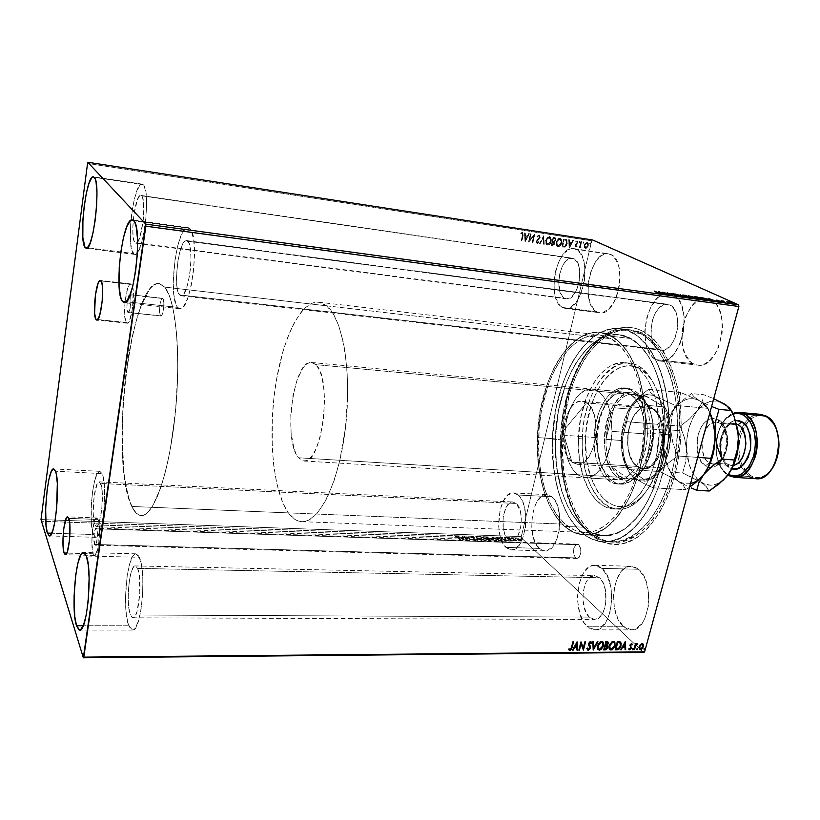 <?xml version="1.0" encoding="UTF-8"?>
<svg xmlns="http://www.w3.org/2000/svg" width="820" height="820" viewBox="0 0 820 820"><rect width="100%" height="100%" fill="white"/><g stroke="black" fill="none" stroke-linecap="round" stroke-linejoin="round"><path stroke-width="0.61" stroke-dasharray="4.1 3.07" d="M575.507 557.877L577.014 558.543C581.38 555.57 581.974 550.978 578.797 544.777L96.76 528.828C98.236 532.006 96.903 545.72 95.171 545.218L94.525 544.47L575.507 557.877L573.611 553.848L573.785 548.365L574.666 546.089L576.644 544.244L578.11 544.326L579.432 545.484L580.724 548.805L580.806 552.998L579.053 557.477L576.921 558.533L575.507 557.877L94.525 544.47L94.105 534.804L94.823 530.499L96.155 528.121L97.324 532.067L97.19 538.555L96.145 543.916L95.458 545.105L94.525 544.47C93.07 541.2 94.402 527.649 96.135 528.121L96.76 528.828L578.797 544.777L577.331 544.142C572.975 547.073 572.36 551.655 575.507 557.877M160.392 315.68L160.863 315.987C163.139 316.725 165.087 300.663 162.965 298.562L130.165 294.903C132.092 297.004 130.195 313.25 128.115 312.522L161.171 315.925L162.842 312.553L163.692 307.715L163.857 302.683L162.965 298.562L162.175 298.367L161.325 299.495L159.9 304.866L159.521 311.549L160.392 315.68L128.033 312.502L129.591 310.319L130.903 302.375L130.698 296.43L129.447 294.708L128.268 296.891L127.11 303.021L126.915 308.053L127.694 312.215C125.798 309.991 127.684 293.939 129.765 294.616L162.524 298.285C160.238 297.588 158.311 313.455 160.392 315.68M93.203 553.746L94.628 555.447C98.441 556.585 101.373 526.276 98.093 519.449L68.798 518.394L98.093 519.449L96.75 517.933C92.947 516.938 90.036 546.448 93.203 553.746L66.85 553.09L93.203 553.746L93.818 554.945L95.253 555.212L98.093 547.596L99.517 533.42L99.066 523.621L98.093 519.449L96.77 517.933L94.546 520.936L92.291 532.6L91.85 543.332L93.203 553.746M126.229 322.486L127.182 323.203C131.743 324.843 135.915 288.947 131.651 284.509L101.147 280.993L130.8 283.925C126.229 282.5 122.108 317.453 126.229 322.486L97.754 319.574L126.229 322.486L124.742 316.438L124.968 302.365L127.5 288.968L129.212 285.063L130.892 283.945L132.297 285.821L133.199 290.444L132.522 308.668L129.519 320.661L127.776 323.059L126.229 322.486M640.574 333.525C653.304 341.294 663.359 355.644 670.729 376.564C679.268 405.264 679.575 442.062 671.354 474.39C655.979 531.975 616.25 556.431 590.01 533.01L591.486 535.275C603.51 544.531 616.548 546.499 630.611 541.179C648.928 532.098 665.686 507.959 674.911 475.487C681.123 449.883 682.65 424.217 679.493 398.489C674.153 365.802 660.366 341.171 643.269 331.382L640.574 333.525L632.21 332.53C657.958 345.722 674.675 398.694 667.131 451.635C659.823 504.638 630.621 543.414 603.766 541.825C595.874 541.466 588.565 538.432 581.841 532.703L590.01 533.01C596.796 538.72 604.155 541.753 612.109 542.112C639.149 543.701 668.515 505.069 675.834 452.261C683.378 399.514 666.516 346.706 640.574 333.525L628.509 329.64C599.533 326.432 571.837 364.101 563.319 411.589C554.617 459.046 565.339 511.946 590.01 533.01L581.841 532.703C557.364 511.577 546.766 458.523 555.447 410.912C563.934 363.28 591.456 325.458 620.227 328.646L632.21 332.53L640.574 333.525L643.269 331.382L654.042 339.47L663.605 351.647L671.488 367.534L677.258 386.538L680.62 407.837L681.369 430.479L679.431 453.388L674.911 475.487L668.054 495.741L659.198 513.248L648.815 527.28L637.396 537.336L625.476 543.137L619.479 544.418L613.544 544.624L607.722 543.783L602.075 541.907L591.486 535.275L582.118 525.118L574.246 511.926L570.945 504.361L565.697 487.633L562.366 469.286L561.024 449.913L562.756 420.26L566.343 400.98L568.844 391.714L575.168 374.299L583.102 358.853L592.44 345.937L602.915 336.067L608.481 332.418L620.012 327.969L625.885 327.241L631.759 327.559L637.57 328.933L643.269 331.382C629.053 324.423 615.102 326.37 601.419 337.225C556.011 371.409 546.868 489.704 586.495 530.468L591.486 535.275L585.131 528.316C546.386 488.535 555.345 372.495 599.738 339.142C613.114 328.553 626.726 326.678 640.574 333.525M133.373 253.523L134.736 254.395C143.09 257.777 151.372 190.148 143.172 184.654L94.269 177.356L143.172 184.654L141.778 184.1L140.261 184.91L137.104 190.342L134.162 200.018L131.856 212.462L130.513 225.859L130.677 243.612L132.235 251.371L134.716 254.395L137.791 252.099L140.989 244.698L143.808 233.249L145.775 219.524L146.585 205.748L146.083 194.145L144.392 186.56L142.147 184.111C133.721 181.497 125.685 246.092 133.373 253.523L87.484 247.753L133.373 253.523M128.791 625.783L132.543 630.078C141.214 632.343 146.872 571.683 139.297 557.272L86.367 556.001L139.297 557.272L137.811 554.832L136.192 553.828L134.511 554.289L132.82 556.165L129.683 563.781L127.223 575.466L125.521 596.786L125.942 610.603L127.571 621.755L130.216 628.561L131.805 629.934L133.486 629.852L135.208 628.294L138.488 620.945L141.112 608.963L142.639 594.213L142.823 579.125L141.635 566.128L139.297 557.272L135.935 553.807C127.315 552.065 121.678 609.465 128.791 625.783L83.261 625.742L128.791 625.783M93.408 534.507L95.848 537.336C102.643 539.529 108.035 484.712 102.069 473.611L55.524 471.223L102.069 473.611L99.691 471.336L97.057 474.062L94.556 481.268L92.547 491.815L91.327 504.177L91.297 522.207L92.496 531.36L94.505 536.526L95.725 537.326L97.037 536.854L99.712 532.149L102.121 523.047L103.863 510.942L104.652 497.781L104.355 485.686L103.043 476.584L102.069 473.611L99.886 471.336C93.111 469.604 87.801 521.899 93.408 534.507L51.814 533.215L93.408 534.507M177.612 307.356L179.775 308.72C190.906 312.686 200.551 235.965 189.707 228.411L133.752 220.754L189.707 228.411L187.852 227.54L185.843 228.226L181.722 234.069L177.95 244.883L175.08 259.017L173.235 281.936L173.922 295.21L176.064 304.599L177.612 307.356L179.395 308.648L181.363 308.392L183.444 306.567L187.595 298.511L191.203 285.585L193.653 269.811L194.545 253.749L193.725 240.024L191.357 230.84L189.707 228.411L188.067 227.56C176.864 224.506 167.495 297.25 177.612 307.356L126.29 301.75L177.612 307.356M576.04 249.27C593.198 255.481 582.569 312.522 565.205 308.402L562.346 307.449L596.755 311.774L599.717 312.738C617.644 316.889 628.417 260.688 610.685 254.446L576.04 249.27L610.685 254.446L613.422 256.301L617.716 263.107L619.1 267.802L620.022 278.841L619.53 284.745L616.722 296.133L614.539 301.145L609.024 308.853L602.772 312.563L599.676 312.728L596.755 311.774L594.121 309.745L590.072 302.836L588.094 293.068L588.452 281.875L591.087 270.887L595.638 261.672L601.449 255.625L604.586 254.108L607.702 253.708L610.685 254.446L608.471 253.78C590.451 249.874 579.709 304.159 596.755 311.774L562.346 307.449C545.853 299.833 556.442 244.78 573.887 248.614L578.684 251.135L582.825 258.013L584.885 268.14L584.506 279.928L581.749 291.479L577.065 300.95L571.232 306.875L568.168 308.207L565.164 308.402L562.346 307.449L559.793 305.409L555.899 298.429L554.689 293.765L553.92 282.962L555.437 271.502L559.014 261.057L564.15 253.144L570.125 248.972L573.149 248.542L576.04 249.27M601.859 568.383C618.28 580.785 612.407 631.738 594.848 629.883L586.915 626.244L623.231 626.285L631.42 629.862C649.522 631.687 655.385 581.503 638.431 569.254L601.859 568.383L638.431 569.254L644.089 576.706L646.221 581.8L648.64 593.731L648.815 600.096L648.292 606.38L645.227 617.696L642.818 622.277L636.75 628.376L633.347 629.678L629.862 629.739L626.449 628.591L623.231 626.285L617.829 618.618L614.436 607.968L613.503 595.904L614.006 589.877L616.876 578.941L621.857 570.771L624.932 568.137L628.253 566.61L631.697 566.282L635.131 567.173L638.431 569.254L631.154 566.251C613.114 564.478 606.841 612.643 623.231 626.285L586.915 626.244C571.068 612.407 577.311 563.566 594.807 565.339L601.859 568.383L607.333 575.937L610.859 586.935L611.833 599.666L610.101 612.079L605.939 622.175L600.025 628.366L596.714 629.688L593.342 629.76L590.031 628.591L584.106 622.831L579.801 613.36L577.7 601.624L577.587 595.433L579.217 583.522L583.122 573.641L588.76 567.255L591.989 565.708L595.33 565.37L598.661 566.261L601.859 568.383M518.189 495.013C531.616 505.017 525.589 552.014 511.239 549.902L505.868 547.36L539.273 548.406L544.828 550.917C559.681 553.028 565.728 506.647 551.819 496.746L518.189 495.013L551.819 496.746L556.278 502.896L557.948 507.221L559.783 517.563L559.414 528.756L558.399 534.097L556.893 538.986L552.629 546.643L547.329 550.548L544.552 550.907L541.835 550.179L536.967 545.669L533.441 537.766L531.749 527.701L532.129 516.918L534.507 506.996L536.352 502.814L541.036 496.797L546.458 494.634L549.205 495.157L551.819 496.746L546.878 494.644C532.057 492.666 525.815 537.377 539.273 548.406L505.868 547.36C492.902 536.218 499.093 490.934 513.422 492.902L518.189 495.013L520.495 497.658L524.082 505.612L525.825 516.087L525.425 527.424L522.945 537.797L518.804 545.556L513.658 549.523L510.973 549.892L508.338 549.154L503.654 544.593L500.272 536.608L498.673 526.409L500.015 510.265L503.213 501.204L507.764 495.095L513.012 492.892L515.667 493.414L518.189 495.013M672.584 294.421C694.253 302.457 682.178 365.659 660.12 361.036L655.754 359.621L693.207 363.711L697.707 365.125C720.401 369.779 732.598 307.623 710.294 299.577L672.584 294.421L710.294 299.577L713.81 301.873L716.875 305.347L719.376 309.898L722.246 321.43L722.492 327.959L721.928 334.642L718.474 347.403L715.727 352.959L708.777 361.323L704.862 363.813L700.864 365.054L696.928 365.013L693.207 363.711L689.835 361.21L684.628 353.061L682.025 341.848L682.353 329.199L685.571 316.93L691.239 306.793L698.558 300.315L702.525 298.798L706.481 298.541L710.294 299.577L706.932 298.593C684.116 294.134 671.805 353.943 693.207 363.711L655.754 359.621C634.987 349.802 647.154 289.06 669.315 293.447L672.584 294.421L675.998 296.727L678.97 300.243L681.379 304.845L684.136 316.54L683.788 329.968L680.385 342.944L674.491 353.379L670.903 357.12L667.091 359.662L663.195 360.943L659.372 360.923L655.754 359.621L652.495 357.089L647.462 348.859L645.863 343.467L644.776 331.136L646.58 318.252L651.008 306.639L657.466 298.008L661.176 295.241L665.03 293.683L668.884 293.396L672.584 294.421M164.687 287.092C176.013 299.812 181.271 356.956 175.101 415.268C169.033 473.652 153.473 516.805 141.214 515.565C137.678 515.339 134.541 512.315 131.794 506.473L565.185 524.216C571.171 529.351 577.649 532.088 584.639 532.426C608.952 533.933 635.377 498.058 642.142 449.155C649.122 400.303 634.321 351.185 611.084 338.732L164.687 287.092L611.084 338.732L601.05 335.154L590.759 335.431L580.621 339.388L570.997 346.757L562.202 357.151L554.505 370.127L548.129 385.195L541.446 410.543L539.068 428.481L538.801 455.52L540.841 472.822L544.613 488.874L550.025 503.142L556.954 515.083L565.185 524.216L574.482 530.109L584.537 532.426L594.982 530.919L605.406 525.497L615.379 516.251L624.44 503.449L632.159 487.551L638.155 469.214L642.132 449.247L643.864 428.563L643.29 408.124L640.451 388.875L635.5 371.675L628.714 357.253L620.443 346.153L611.084 338.732L599.881 335.001C573.959 332.192 548.98 367.257 541.261 411.548C533.369 455.817 543.045 504.966 565.185 524.216L131.794 506.473C108.834 462.603 130.319 278.718 159.121 283.587L164.687 287.092L169.135 295.087L172.846 307.541L175.623 324.064L177.315 344.041L177.817 366.632L176.218 403.112L171.985 439.233L167.926 461.188L163.108 480.264L157.768 495.68L152.172 506.873L146.554 513.525L143.818 515.114L141.163 515.565L138.611 514.888L133.906 510.286L129.867 501.696L126.587 489.581L124.168 474.472L122.651 456.955L122.395 417.206L125.726 375.345L132.266 336.425L136.53 319.636L141.296 305.43L149.086 290.188L154.447 284.796L157.102 283.689L159.715 283.679L164.687 287.092L326.637 305.829L318.775 302.211C300.407 300.356 281.803 340.146 275.028 389.11C268.13 438.054 273.327 491.887 288.322 512.879L131.794 506.473C108.834 462.603 130.319 278.718 159.121 283.587L164.687 287.092C176.013 299.812 181.271 356.956 175.101 415.268C169.033 473.652 153.473 516.805 141.214 515.565C137.678 515.339 134.541 512.315 131.794 506.473L288.322 512.879C292.381 518.476 296.881 521.407 301.821 521.674C319.011 523.027 339.121 482.549 345.507 427.63C352.057 372.782 342.852 318.519 326.637 305.829L164.687 287.092L169.135 295.087L172.846 307.541L176.618 333.668L177.817 366.632L177.058 390.791L175.09 415.391L170.068 450.508L165.599 471.141L160.484 488.474L152.172 506.873L146.554 513.525L143.818 515.114L141.163 515.565L138.611 514.888L136.181 513.115L131.794 506.473L128.125 496.049L124.168 474.472L122.057 437.665L122.897 406.74L124.578 385.728L128.637 355.203L132.266 336.425L136.53 319.636L141.296 305.43L149.086 290.188L154.447 284.796L157.102 283.689L159.715 283.679L164.687 287.092M611.679 336.313C635.51 348.992 650.752 399.319 643.618 449.452C636.699 499.657 609.598 536.454 584.68 534.927C577.475 534.589 570.792 531.76 564.631 526.44L583.225 527.188C589.498 532.467 596.294 535.286 603.622 535.624C628.96 537.161 656.42 500.682 663.349 450.887C670.504 401.164 654.944 351.185 630.703 338.527L611.679 336.313L630.703 338.527L620.227 334.898L609.506 335.185L598.959 339.213L588.944 346.706L579.801 357.274L571.827 370.466L565.226 385.779L558.317 411.537L555.335 438.977L555.642 457.252L557.795 474.841L561.751 491.17L567.409 505.694L574.635 517.861L583.225 527.188L592.922 533.226L603.397 535.614L614.282 534.127L625.147 528.654L635.52 519.275L644.95 506.268L652.986 490.104L659.218 471.438L663.318 451.102L665.102 430.029L664.456 409.211L661.453 389.602L656.246 372.075L649.143 357.387L640.481 346.081L630.703 338.527L619.131 334.755C592.091 331.792 566.128 367.432 558.143 412.46C549.995 457.447 560.121 507.488 583.225 527.188L564.631 526.44C541.948 506.627 532.098 456.258 540.195 410.943C548.119 365.587 573.703 329.64 600.312 332.541L611.679 336.313L621.293 343.898L629.791 355.265L636.771 370.045L641.855 387.696L644.786 407.448L645.371 428.44L643.587 449.678L639.508 470.178L633.337 488.997L625.404 505.304L616.097 518.424L605.867 527.875L595.166 533.4L584.455 534.917L574.154 532.508L564.631 526.44L556.206 517.061L549.123 504.812L543.588 490.196L539.734 473.755L537.653 456.043L537.93 428.368L540.359 410.01L547.207 384.057L553.715 368.631L561.587 355.327L570.587 344.656L580.447 337.092L590.841 333.002L601.388 332.684L611.679 336.313M187.749 241.223C195.037 246.646 188.508 298.367 180.933 295.774L179.518 294.903L658.419 349.31L661.268 350.222C676.274 353.338 684.495 310.636 669.868 304.978L187.749 241.223L667.521 304.271C652.464 301.258 644.202 342.821 658.419 349.31L179.518 294.903C172.569 288.291 178.965 238.415 186.57 240.588L188.856 242.915L190.435 249.177L190.978 258.464L190.383 269.288L188.733 279.938L186.304 288.702L183.495 294.236L180.738 295.733L178.452 293.068L176.976 286.692L176.495 277.621L177.755 261.908L179.734 252.242L182.317 244.903L185.125 241.008L186.488 240.578L187.749 241.223M100.675 483.472C104.683 491.19 101.024 528.182 96.411 526.737L94.782 524.872L507.826 539.068L511.403 540.749C521.161 542.174 525.282 510.399 516.2 503.48L100.675 483.472L516.2 503.48L512.889 501.994C503.152 500.63 498.96 531.616 507.826 539.068L94.782 524.872C90.928 516.457 94.546 480.633 99.158 481.863L101.321 485.512L102.203 491.703L101.864 508.779L99.066 523.139L97.252 526.378L95.53 526.225L94.146 522.75L93.152 512.684L94.177 495.741L97.262 483.656L99.056 481.863L100.675 483.472M137.586 568.383C142.7 578.397 138.846 619.274 132.953 617.798L130.452 614.969L589.283 617.091L594.572 619.489C606.503 620.75 610.541 586.341 599.441 577.741L137.586 568.383L599.441 577.741L594.551 575.609C582.651 574.389 578.448 607.835 589.283 617.091L130.452 614.969C125.562 604.073 129.406 564.693 135.259 565.933L137.586 568.383L139.164 574.441L139.83 593.434L137.032 611.495L134.818 616.517L132.502 617.716L131.425 616.814L129.611 612.253L128.484 604.668L128.186 595.217L129.355 580.601L131.046 572.626L133.199 567.481L135.495 565.964L137.586 568.383M141.583 195.806C147.108 199.762 141.501 245.416 135.812 243.191L566.384 298.849C578.192 301.616 585.418 263.056 573.826 258.679L141.583 195.806L572.288 258.197C560.439 255.563 553.223 293.201 564.508 298.234L134.921 242.638C129.642 237.779 135.136 193.54 140.845 195.406L142.403 197.138L143.541 202.314L143.326 219.463L140.097 236.498L137.934 241.562L135.843 243.191L134.142 241.203L133.065 235.945L132.778 228.237L133.865 214.635L137.463 199.547L139.615 195.908L141.583 195.806M591.763 240.844L87.32 163.395L591.763 240.844L521.294 536.608L591.763 240.844L592.593 239.963L591.763 240.844M41 519.562L521.294 536.608L521.53 538.043L41 521.254L521.53 538.043L635.643 644.93L521.53 538.043L521.294 536.608L41 519.562M584.26 247.179L584.588 244.032L586.905 242.351L588.237 244.083L587.766 246.687L585.921 248.347L584.26 247.179L585.695 248.45L584.26 247.179L584.229 245.036L586.905 242.351L588.145 245.631L587.14 247.609L585.48 248.357L587.356 247.712L588.36 245.733L587.602 242.607L586.905 242.351L584.229 245.036L584.26 247.179M580.816 241.521L581.349 241.603L580.499 245.979L581.339 247.527L580.181 246.564L579.443 247.343L580.816 241.521L579.668 247.445L580.816 241.521L581.349 241.603L580.509 245.57L581.339 247.527L580.181 246.564L579.443 247.343L580.201 247.527L580.181 246.564L581.103 247.763L581.452 246.974L580.509 245.57L581.575 241.705L580.816 241.521M575.701 246.881L575.107 244.975L577.27 242.248L575.732 241.459L577.157 240.865L577.7 242.925L575.537 245.59L576.931 246.215L575.927 246.984L577.157 246.318L575.435 246.789L575.045 245.2L577.239 242.587L576.952 241.603L575.917 242.054L575.732 241.459L577.024 240.844L577.762 242.699L575.824 244.801L575.784 246.133L576.737 245.662L577.157 246.318L576.737 245.662L575.906 246.174L575.568 245.313L577.987 242.802L577.526 241.039L575.732 241.459L576.132 242.146L577.178 241.705L577.454 242.689L575.045 245.2L575.701 246.881M565.287 239.153L567.112 240.68L566.743 244.565L564.847 246.943L561.782 246.922L563.647 238.907L566.251 239.46L567.071 243.468L564.601 247.035L561.782 246.922L563.647 238.907L562.007 247.025L564.816 247.138L567.297 243.571L566.466 239.563L565.287 239.153M553.111 237.298L555.201 237.8L555.755 239.635L554.084 241.941L553.879 244.842L551.255 245.344L553.111 237.298L551.255 245.344L553.111 237.298L555.037 237.687L555.673 240.055L554.084 241.941L554.351 243.745L552.26 245.498L551.255 245.344L552.475 245.6L554.566 243.847L554.084 241.941L555.888 240.157L555.253 237.79L553.111 237.298M543.486 235.832L544.029 244.268L543.434 244.175L543.086 237.79L539.949 243.653L539.345 243.571L543.578 235.842L544.029 244.268L543.434 244.175L543.086 237.79L539.949 243.653L539.345 243.571L540.165 243.755L543.086 237.79L543.434 244.175L544.244 244.37L543.486 235.832M530.919 233.915L529.566 239.963L534.537 234.458L532.703 242.576L532.149 242.494L533.523 236.447L528.541 241.951L530.366 233.823L531.134 234.007L530.366 233.823L530.919 233.915L529.566 239.963L534.537 234.458L532.703 242.576L532.149 242.494L533.523 236.447L528.541 241.951L530.366 233.823L528.541 241.951L533.523 236.447L532.149 242.494L532.918 242.679L534.753 234.561L529.771 240.055L530.919 233.915M522.976 235.442L521.745 240.936L521.192 240.854L522.617 234.171L522.227 233.249L520.843 233.782L520.7 233.105L522.279 232.378L523.242 233.608L521.397 240.957L521.951 241.039L523.18 235.535L522.893 232.613L522.279 232.378L522.976 235.442M525.005 241.428L524.503 232.931L525.107 233.023L525.271 235.75L527.311 236.058L528.644 233.567L529.249 233.659L525.22 241.531L524.503 232.931L525.107 233.023L525.271 235.75L527.311 236.058L528.644 233.567L529.249 233.659L525.312 241.541L529.464 233.751L528.644 233.567L527.526 236.16L525.487 235.852L525.323 233.126L524.503 232.931L525.005 241.428M538.976 234.93L539.939 235.842L539.888 237.728L536.741 241.664L537.264 242.617L538.463 241.726L538.043 243.12L536.505 243.12L536.229 241.367L539.488 236.713L538.75 235.75L537.315 236.929L536.957 236.447L538.976 234.93L536.957 236.447L538.976 234.93L540.001 237.349L536.772 241.48L537.264 242.617L538.463 241.726L538.781 242.279L537.09 243.448L536.229 241.367L539.447 237.277L538.75 235.75L537.315 236.929L536.957 236.447L537.53 237.031L538.75 235.75L539.652 237.38L536.229 241.367L537.295 243.55L538.996 242.382L538.463 241.726L537.264 242.638L536.772 241.48L540.216 237.451L538.976 234.93M545.607 240.291L548.016 236.724L549.636 236.58L550.814 237.656L550.989 241.521L548.652 244.76L547.022 244.903L545.853 243.806L545.607 240.291L546.899 244.842L547.555 245.077L546.684 244.739L545.607 240.291L549.328 236.508L549.984 236.734L551.081 241.162C550.579 243.489 549.338 244.76 547.34 244.975L547.555 245.077C549.543 244.862 550.794 243.591 551.296 241.264L550.199 236.836L549.328 236.508L545.607 240.291M556.196 241.89L558.604 238.343L560.214 238.189L561.372 239.266L561.536 243.12L559.209 246.338L557.59 246.471L556.431 245.395L556.196 241.89L558.112 246.656L557.272 246.328L556.196 241.89L559.896 238.118L560.542 238.343L561.628 242.751C561.126 245.067 559.886 246.328 557.897 246.553L558.112 246.656C560.101 246.43 561.341 245.17 561.843 242.853L560.757 238.435L559.896 238.118L556.196 241.89M569.09 248.009L568.701 239.676L569.295 239.768L569.418 242.443L571.386 242.74L573.293 240.373L569.305 248.111L568.701 239.676L569.295 239.768L569.418 242.443L571.386 242.74L573.293 240.373L569.398 248.122L573.518 240.475L572.708 240.291L571.601 242.843L569.633 242.546L569.51 239.87L568.701 239.676L569.09 248.009M578.992 241.828L579.771 241.326L579.484 242.525L578.992 241.828L579.494 242.658L578.992 241.828L579.586 241.234L579.279 242.556L580.099 242.064L579.586 241.234L578.992 241.828M583.092 242.453L583.697 241.859L583.953 242.699L583.204 243.089L583.697 241.859L583.379 243.181L584.209 242.689L583.697 241.859L583.092 242.453M589.764 243.468L590.533 242.966L590.256 244.165L589.734 243.581L590.267 244.298L589.764 243.468L590.359 242.874L590.041 244.196L590.871 243.704L590.359 242.874L589.764 243.468M643.628 652.412L635.643 644.93L643.628 652.412M518.957 540.688L517.276 539.457L517.83 538.76L521.571 540.206L521.438 541.036L519.378 540.851L519.05 540.288L520.843 540.718L517.594 539.857L517.215 539.252L518.24 538.75L521.376 539.99L521.735 540.79L520.751 541.118L521.858 540.206L518.332 538.351L517.307 538.853L518.957 540.688M512.428 538.586L516.62 540.903L514.847 540.882L512.531 538.186L514.847 540.882L512.428 538.586L516.62 540.903L514.847 540.882L515.103 540.154L516.303 540.964L516.713 540.503L514.663 540.165L513.043 538.207L512.428 538.586M511.29 540.8L509.579 540.072L509.794 538.955L507.969 538.689L510.194 538.883L510.265 540.247L511.946 540.503L511.29 540.8L512.039 540.103L511.29 540.8L509.671 540.165L509.968 539.088L507.969 538.689L510.491 539.119L510.101 540.031L511.024 540.513L512.039 540.103L510.204 540.185L510.593 538.72L508.062 538.289L508.482 538.914L509.035 538.299L510.06 538.689L509.466 539.816L511.29 540.8M497.453 538.063L500.723 538.996L502.106 540.903L499.113 541.169L495.864 538.012L497.545 537.664L495.967 537.612L501.635 539.693L502.199 540.585L501.655 541.149L499.113 541.169L495.967 537.612L499.113 541.169L501.655 541.149L502.301 540.175L501.727 539.283L497.453 538.063M485.706 537.664L489.181 538.33L490.862 540.688L488.904 540.831L485.706 537.664L488.904 540.831L485.706 537.664L489.601 538.658L489.335 539.427L490.903 540.524L488.904 540.831L491.006 540.114L489.335 539.427L489.694 538.258L487.172 537.305L485.706 537.664M476.44 537.336L481.914 540.595L477.24 538.104L477.957 540.462L477.383 540.441L476.533 536.936L477.383 540.441L476.44 537.336L481.914 540.595L477.24 538.104L477.957 540.462L477.383 540.441L478.06 540.052L477.332 537.694L481.34 540.575L482.006 540.185L476.44 537.336M464.335 536.926L466.652 539.293L467.82 537.038L470.957 540.226L468.077 537.828L466.918 540.093L463.802 536.905L464.428 536.516L463.802 536.905L466.652 539.293L467.82 537.038L470.957 540.226L468.077 537.828L466.918 540.093L463.802 536.905L466.918 540.093L468.169 537.418L470.957 540.226L467.912 536.628L466.652 539.293L464.335 536.926M458.257 537.715L459.805 539.857L457.017 537.11L454.926 536.874L457.437 536.997L459.805 539.857L457.837 537.315L459.805 539.857L460.44 539.457L458.349 537.305L455.899 536.547L458.257 537.715M463.505 539.98L458.154 536.71L460.45 537.776L462.418 537.838L462.142 536.844L462.726 536.864L463.597 539.98L458.154 536.71L460.45 537.776L462.418 537.838L462.142 536.844L462.726 536.864L463.597 539.98L462.818 536.454L462.234 536.434L462.418 537.838L460.45 537.776L458.247 536.3L463.505 539.98M471.971 537.11L474.349 538.084L473.97 539.765L476.01 540.257L473.478 539.796L473.704 537.951L471.09 537.746L472.064 536.7L471.09 537.746L471.971 537.11L474.278 538.012L473.888 539.693L476.123 539.96L475.313 540.452L473.335 539.662L473.755 538.002L471.09 537.746L472.34 537.018L473.98 537.828L473.335 539.662L475.313 540.452L476.215 539.55L473.888 539.693L474.37 537.612L471.971 537.11M480.93 539.006L480.602 537.776L482.252 537.469L485.061 538.361L486.752 540.042L485.245 540.79L482.334 539.98L481.022 538.607L485.337 540.38L480.93 539.006L480.448 538.207L481.934 537.448L486.25 539.211L486.752 540.031L485.245 540.79L486.844 539.621L482.027 537.049L480.54 537.807L480.93 539.006M491.159 539.355L490.811 538.125L492.441 537.828L495.249 538.709L496.951 540.38L495.772 541.128L492.881 540.472L491.252 538.955L495.567 540.718L491.159 539.355L490.667 538.545L492.123 537.807L496.438 539.55L496.961 540.39L495.475 541.128L497.053 539.98L492.215 537.397L490.76 538.145L491.159 539.355M506.186 541.405L500.743 538.186L503.049 539.232L504.956 539.293L504.607 538.32L505.171 538.33L506.278 541.415L500.743 538.186L503.049 539.232L504.956 539.293L504.607 538.32L505.171 538.33L506.278 541.415L505.263 537.93L504.7 537.91L504.956 539.293L503.049 539.232L500.846 537.776L506.186 541.405M511.024 538.75L512.059 538.504L511.28 538.104L511.024 538.75M514.991 538.883L516.026 538.637L515.237 538.238L514.991 538.883M521.428 539.109L522.463 538.863L521.674 538.463L521.428 539.109M581.841 532.703L572.76 522.76L568.752 516.631L561.936 502.393L556.852 485.973L553.633 467.953L552.342 448.919L552.998 429.475L555.57 410.215L559.988 391.734L566.149 374.617L573.867 359.437L582.938 346.757L593.106 337.071L604.053 330.839L615.389 328.441L621.078 328.758L626.705 330.122L632.21 332.53L637.54 335.985L647.431 345.968L655.897 359.806L662.529 377.005L666.957 396.87L668.925 418.528L668.32 440.976L665.163 463.167L659.608 484.056L651.941 502.68L642.562 518.24L631.943 530.13L620.576 537.971L608.963 541.579L603.212 541.805L597.575 540.985L592.101 539.181L581.841 532.703M669.868 304.978L664.733 304.404L659.577 307.295L655.149 313.158L652.105 321.091L650.998 334.263L652.72 342.022L656.184 347.618L660.879 350.171L666.137 349.248L671.139 344.933L675.106 337.85L677.392 329.076L677.781 324.494L676.961 315.833L674.163 308.976L669.868 304.978M516.2 503.48L512.695 501.983L509.107 503.439L505.991 507.58L503.152 517.338L503.265 528.418L505.007 534.732L507.826 539.068L511.301 540.749L514.919 539.468L518.117 535.388L521.069 525.456L521.346 517.789L520.177 510.696L516.2 503.48M599.441 577.741L595.012 575.64L590.533 576.87L586.669 581.195L585.152 584.311L583.215 591.907L582.948 600.322L585.716 611.833L589.283 617.091L593.659 619.418L598.2 618.423L602.177 614.19L604.986 607.353L605.795 603.274L605.498 590.359L603.13 582.897L599.441 577.741M573.826 258.679L569.808 258.423L565.739 261.221L562.223 266.592L559.763 273.726L558.727 281.567L560.091 292.135L562.766 296.871L566.435 298.859L570.566 297.773L574.512 293.714L577.669 287.287L579.525 279.476L579.289 267.863L577.157 261.98L573.826 258.679M657.773 292.719L657.63 293.273L654.165 291.623L654.298 291.079L654.165 291.623L654.893 291.356L659.382 293.98L656.471 293.55L656.533 292.853L656.389 293.406L658.48 293.744L657.773 292.719M654.165 291.623L658.47 293.724L656.471 293.55L659.382 294.052L654.165 291.623M658.634 291.674L658.501 292.217L658.726 291.746L666.496 295.077L666.639 294.523L665.809 294.985L665.953 294.431L665.809 294.985L663.267 294.072L663.411 293.519L663.267 294.072L660.992 293.591L661.781 294.431L661.924 293.878L661.094 294.339L658.634 291.674M658.603 292.238L666.496 295.077L660.951 293.755L661.781 294.431L661.094 294.339L658.603 292.238M659.813 292.822L662.457 293.775L659.813 292.822M668.546 294.78L667.767 295.251L667.91 294.698L667.767 295.251L662.509 292.771L662.642 292.217L662.509 292.771L662.765 292.279L662.642 292.791L670.534 295.18L666.598 293.324L666.742 292.781L666.598 293.324L667.326 293.058L672.513 295.897L672.656 295.343L672.369 295.877L672.513 295.323L672.369 295.877L664.569 293.13L668.402 295.333L668.546 294.78M667.767 295.251L662.509 292.771L670.534 295.18L667.234 293.416L672.513 295.897L664.477 293.488L667.767 295.251M677.791 296.092L677.648 296.635L674.645 295.846L674.788 295.292L674.645 295.846L674.993 295.364L677.053 296.379L677.433 295.559L677.289 296.112L676.705 295.292L676.561 295.835L671.426 294.113L674.583 294.667L674.716 294.124L674.419 294.759L674.553 294.206L674.419 294.759L672.646 294.288L672.789 293.744L672.492 294.493L674.962 294.79L677.955 296.112L678.437 296.532L677.648 296.635L677.791 296.092M674.645 295.846L678.447 296.584L672.728 294.144L671.467 294.031L672.113 294.513L677.545 296.245L674.645 295.846M682.834 296.727L682.691 297.281L674.757 294.441L674.901 293.898L674.757 294.441L675.547 294.134L681.451 296.686L679.524 294.534L679.38 295.077L682.793 297.291L682.937 296.748L682.691 297.281L682.834 296.727M674.757 294.441L681.451 296.686L680.057 295.169L682.793 297.291L674.757 294.441M683.614 295.969L683.47 296.512L682.363 295.702L683.47 296.512L683.614 295.969M683.326 295.579L690.02 297.527L683.326 295.579M690.44 297.762L689.394 298.234L689.538 297.691L689.394 298.234L683.47 296.512L689.015 298.183L690.491 298.295L690.44 297.762M683.583 295.835L689.681 297.609M689.845 297.732L686.155 297.363L683.429 295.846M689.189 296.727L689.046 297.27L684.29 295.887L684.433 295.343L683.214 296.03L688.82 297.978L689.938 297.834L689.189 296.727M693.751 298.224L693.607 298.767L690.911 297.527L688.226 296.286L688.37 295.743L688.226 296.286L695.596 298.47L693.607 298.767L693.751 298.224L691.67 297.67L695.257 298.623L693.669 298.593L695.309 298.685L691.762 297.301L693.771 298.224M688.226 296.286L693.607 298.767L696.159 298.952L688.226 296.286M690.04 296.717L692.295 297.465L689.394 296.625L692.285 297.455L690.04 296.717L690.184 296.174L690.04 296.717M692.08 296.686L691.936 297.229L692.08 296.686M692.121 297.168L691.977 297.711L692.121 297.168M693.166 297.332L693.023 297.875L693.166 297.332M695.104 297.906L694.96 298.449L695.104 297.906M695.606 297.609L695.462 298.152L694.325 297.332L695.462 298.152L695.606 297.609M695.298 297.219L701.981 299.167L695.298 297.219M702.391 299.392L701.387 299.874L701.53 299.32L701.387 299.874L695.462 298.152L701.008 299.812L702.463 299.925L702.391 299.392M700.987 298.9L701.828 299.618L699.798 299.433L695.165 297.629L700.987 298.9L696.231 297.516L696.375 296.973L695.175 297.66L696.077 298.234L700.803 299.607L701.899 299.474L701.131 298.357L700.987 298.9M707.547 300.099L707.404 300.643L705.548 300.386L705.692 299.843L705.548 300.386L702.873 299.167L705.548 300.386L707.404 300.643L707.547 300.099M702.853 299.156L700.126 297.916L700.27 297.373L700.126 297.916L703.519 298.029L708.172 300.028L702.33 298.224L700.126 297.916L702.853 299.156M708.5 300.202L707.404 300.643L708.91 300.704L708.5 300.202M701.295 298.255L708.101 300.366L705.6 300.222L701.295 298.255L705.6 300.222L707.762 300.468L707.188 299.761L701.295 298.255M701.838 297.762L701.694 298.306L701.838 297.762M703.745 298.08L703.601 298.613L703.745 298.08M707.332 299.228L707.188 299.761L707.332 299.228M708.511 298.5L708.367 299.044L708.593 298.572L716.465 301.873L716.608 301.34L715.798 301.791L715.942 301.247L715.798 301.791L713.226 300.878L713.369 300.335L713.226 300.878L711.053 300.366L711.944 301.258L712.088 300.714L711.278 301.165L708.511 298.5M708.47 299.054L716.465 301.873L711.001 300.571L711.944 301.258L711.278 301.165L708.47 299.054M709.72 299.638L712.406 300.591L709.72 299.638M716.741 300.407L718.535 300.602L718.402 301.145L718.545 300.602L716.957 300.878L720.134 301.411L721.293 302.406L718.935 302.067L719.048 301.401L718.904 301.944L720.493 302.201L720.401 301.514L720.257 302.057L719.878 301.319L719.724 301.862L718.812 301.053L717.387 301.237L717.531 300.704L717.387 301.237L716.157 300.673L716.741 300.407M718.412 301.032L716.485 300.899L721.303 302.436L717.162 301.012L718.412 301.032M722.799 302.057L722.481 302.488L723.845 302.846L722.656 302.601L722.799 302.057M722.697 302.457L723.845 302.857L722.697 302.457M725.105 302.498L724.962 303.031L720.934 301.227L721.077 300.684L720.934 301.227L723.23 301.124L723.25 301.698L723.394 301.155L722.635 301.688L725.567 303.113L725.71 302.58L724.962 303.031L725.105 302.498M720.934 301.227L725.567 303.113L723.117 301.545L720.934 301.227M727.442 302.693L727.114 303.113L728.478 303.472L727.289 303.226L727.442 302.693M727.33 303.092L728.478 303.482L727.33 303.092M726.879 301.668L727.442 302.098L726.879 301.668M727.617 302.119L730.077 302.221L732.127 303.42L727.617 302.119M732.25 303.492L732.813 303.882L731.87 303.994L732.024 303.462L731.87 303.994L726.735 302.201L730.712 303.779L732.649 304.046L732.25 303.492M727.996 302.324L731.389 303.277L732.045 303.759L730.958 303.707L727.934 302.313M731.532 302.744L731.389 303.277L728.18 302.344L728.324 301.811L727.535 302.436L731.368 303.769L732.045 303.697L731.532 302.744M734.956 303.718L734.628 304.138L735.991 304.497L734.956 303.718M734.843 304.117L735.991 304.507L734.843 304.117M454.926 536.874L455.981 536.136L454.926 536.874M457.744 537.725L456.299 536.464L457.744 537.725M459.897 539.447L457.109 536.7L455.018 536.464L457.529 536.587L459.897 539.447M463.689 539.57L462.818 536.454L462.234 536.434L462.511 537.428L460.543 537.366L458.247 536.3L463.689 539.57M462.89 538.801L461.086 537.694L462.603 537.746L462.798 539.211L462.603 537.746L462.89 538.801L461.086 537.694L462.603 537.746L460.994 538.104L462.89 538.801M463.894 536.495L467.01 539.683L468.169 537.418L471.049 539.816L467.912 536.628L466.744 538.883L463.894 536.495M471.182 537.336L471.787 536.7L473.734 537.161L474.575 537.899L473.98 539.293L476.174 539.724L473.499 539.324L473.98 537.828L473.406 537.295L471.182 537.336M477.476 540.031L478.06 540.052L477.332 537.694L482.006 540.185L476.615 536.936L477.476 540.031M485.337 540.38L482.129 539.416L480.643 537.438L482.683 537.11L485.624 538.227L486.813 539.878L485.337 540.38M485.809 538.781L483.277 537.5L481.186 537.776L482.129 539.088L484.23 539.949L486.024 539.837L485.809 538.781L486.219 539.447L484.938 540.462L486.116 539.857L485.809 538.781L482.334 537.366L485.809 538.781M482.242 537.776L481.063 538.381L481.463 539.027L481.166 537.971L482.334 537.366L481.094 538.176L481.463 539.027L485.03 540.052L481.555 538.627L482.037 539.488L484.405 540.411L486.034 540.154L485.143 538.73L482.242 537.776M489.007 540.421L485.799 537.254L489.612 538.176L489.437 539.027L491.006 540.154L489.007 540.421M488.115 538.781L489.181 538.699L489.027 538.115L486.649 537.592L488.115 538.781L487.746 539.181L488.822 539.181L488.115 538.781M489.755 540.134L490.35 540.031L489.929 539.468L488.177 539.099L489.755 540.134L489.109 540.524L489.755 540.134M490.134 540.103L488.177 539.099L489.109 540.524L488.177 539.099L489.109 540.524L490.134 540.103M488.822 539.181L489.171 538.238L488.822 539.181L489.079 538.637L487.254 537.623L489.171 538.238L486.649 537.592L487.746 539.181L486.649 537.592L487.746 539.181L488.822 539.181M495.567 540.718L492.164 539.642L490.852 537.787L492.861 537.459L495.813 538.576L497.053 539.98L495.567 540.718M496.008 539.13L493.466 537.848L491.405 538.125L494.46 540.288L496.243 540.185L496.008 539.13L496.418 539.806L495.167 540.8L496.325 540.216L496.008 539.13L492.533 537.725L496.008 539.13M492.43 538.125L491.282 538.72L491.692 539.375L491.375 538.32L492.533 537.725L491.313 538.535L491.692 539.375L495.259 540.4L491.785 538.976L492.266 539.837L496.243 540.503L495.331 539.078L492.43 538.125M495.967 537.612L500.056 538.207L502.291 540.329L499.206 540.769L495.967 537.612M499.4 540.462L501.409 540.359L501.297 539.355L496.817 537.951L499.4 540.462M499.646 540.872L501.563 540.38L501.204 539.273L501.655 539.97L501.061 540.841L501.286 539.847L498.765 538.504L501.204 539.273L496.817 537.951L499.646 540.872M506.37 541.005L505.263 537.93L504.7 537.91L505.048 538.894L503.152 538.832L500.846 537.776L506.37 541.005M505.53 540.247L503.705 539.16L505.161 539.211L505.438 540.646L505.161 539.211L505.53 540.247L503.705 539.16L505.161 539.211L503.613 539.56L505.53 540.247M512.039 540.103L510.214 540.072L509.558 539.447L509.978 538.617L508.082 538.227L510.091 538.371L510.778 538.986L510.296 539.785L512.039 540.103M511.823 538.627L511.044 538.176L511.823 538.627M514.939 540.472L512.531 538.186L516.713 540.503L514.939 540.472M515.79 538.76L515.011 538.32L515.79 538.76M520.843 540.718L518.25 539.888L517.399 538.576L520.936 539.181L521.858 540.298L520.843 540.718M520.956 539.57L517.902 538.904L520.198 540.4L521.192 540.267L520.956 539.57L520.454 540.831L521.161 540.452L520.956 539.57L518.63 538.627L520.956 539.57M518.537 539.027L518.107 539.878L517.902 538.986L518.63 538.627L518.107 539.878L520.546 540.431L518.199 539.478L518.506 540.185L521.089 540.667L518.537 539.027M522.227 538.986L521.448 538.545L522.227 538.986M462.511 538.156L460.994 538.104L462.798 539.211L462.511 538.156M505.069 539.611L503.613 539.56L505.438 540.646L505.069 539.611M520.7 233.105L522.494 232.48L520.7 233.105L521.048 233.884L520.7 233.105M521.694 233.269L520.843 233.782L521.694 233.269M522.401 235.432L522.094 233.208L522.401 235.432M521.397 240.957L522.822 234.089L522.299 233.31L521.048 233.884L520.905 233.208L522.494 232.48L523.396 234.438L521.951 241.039L521.397 240.957M525.312 241.541L529.464 233.751L528.849 233.659L527.526 236.16L525.487 235.852L525.323 233.126L524.708 233.034L525.312 241.541M525.702 239.573L525.538 236.724L527.096 236.959L525.702 239.573L527.096 236.959L525.702 239.573L525.538 236.724L527.096 236.959L525.323 236.621L525.702 239.573M530.581 233.925L528.746 242.054L533.728 236.539L532.364 242.597L532.918 242.679L534.753 234.561L529.771 240.055L531.134 234.007L530.581 233.925M537.172 236.549L539.037 235.012L540.288 236.672L539.755 238.517L537.069 241.305L537.326 242.669L538.678 241.818L538.996 242.382L537.541 243.55L536.464 242.771L536.526 241.152L539.703 236.806L538.966 235.852L537.53 237.031L537.172 236.549M539.56 243.673L540.165 243.755L543.301 237.892L543.65 244.278L544.244 244.37L543.793 235.945L539.56 243.673M547.555 245.077L545.935 243.601L545.812 240.393L547.278 237.554L549.533 236.601L551.286 238.394L551.296 241.264L549.995 243.95L547.555 245.077M550.753 241.183L550.374 238.097L548.283 237.615L546.438 240.188L546.612 243.376L548.293 244.237L550.364 242.32L550.753 241.183L547.555 244.155L550.753 241.183L549.113 237.328L549.851 237.615L550.753 241.183M549.113 237.328L546.151 240.383L549.328 237.431L547.596 237.841L546.151 240.383L547.043 243.97L547.76 244.257L546.089 240.67L546.848 243.837L548.078 244.134L549.502 243.222L550.681 239.901L550.322 238.251L549.113 237.328M551.47 245.446L553.316 237.4L555.099 237.708L555.97 239.737L554.299 242.043L554.299 244.606L553.172 245.6L551.47 245.446M553.264 241.346L555.068 240.731L554.945 238.599L553.674 238.302L552.772 241.203L554.156 241.377L553.264 241.346M552.772 244.79L554.074 243.427L552.803 242.125L552.208 244.708L552.772 244.79L551.993 244.606L554.023 243.755L552.772 244.79M553.807 243.653L552.864 242.064L553.674 242.351L554.023 243.755L553.572 242.33L552.588 242.023L551.993 244.606L552.588 242.023L551.993 244.606L553.1 244.657L553.807 243.653M553.941 241.275L555.345 240.075L553.941 241.275L555.13 239.973L554.084 238.302L554.945 238.599L555.345 240.075L554.843 238.579L553.459 238.21L554.299 238.405L553.459 238.21L552.772 241.203L553.459 238.21L552.772 241.203L553.941 241.275M558.112 246.656L556.401 244.862L556.503 241.633L558.225 238.835L560.429 238.292L561.843 240.004L561.751 243.222L560.019 246.041L558.112 246.656M561.3 242.771L560.941 239.696L558.871 239.225L557.026 241.797L557.19 244.965L558.861 245.815L560.911 243.909L561.3 242.771L558.112 245.733L561.3 242.771L559.691 238.938L560.409 239.214L561.3 242.771M559.691 238.938L556.739 241.982L559.906 239.04L558.184 239.45L556.739 241.982L557.62 245.559L558.328 245.836L556.678 242.269L557.426 245.416L558.645 245.713L560.06 244.811L561.239 241.5L560.89 239.86L559.691 238.938M563.863 239.009L566.661 239.686L567.481 241.797L566.446 245.692L563.934 247.261L562.007 247.025L563.863 239.009M562.735 246.277L564.908 246.277L566.2 244.985L566.907 242.3L566.128 240.373L564.211 239.911L562.735 246.277L563.996 239.809L562.735 246.277M562.879 246.236L564.703 246.348L562.879 246.236L564.488 246.246L566.753 243.489L564.488 246.246L566.538 243.386L565.984 240.321L566.753 243.489L566.456 240.916L564.58 239.901L566.097 240.352L563.996 239.809L564.795 240.004L563.996 239.809L562.879 246.236M569.398 248.122L573.518 240.475L572.924 240.383L571.601 242.843L569.633 242.546L569.51 239.87L568.926 239.778L569.398 248.122M569.797 246.195L569.674 243.396L571.181 243.622L569.797 246.195L571.181 243.622L569.797 246.195L569.674 243.396L571.181 243.622L569.459 243.294L569.797 246.195M577.157 246.318L575.814 246.963L575.189 245.846L577.413 242.833L577.28 241.777L576.132 242.146L575.958 241.562L577.075 240.926L577.987 242.802L575.763 245.692L577.157 246.318M579.494 242.658L579.863 241.346L579.494 242.658M579.668 247.445L581.042 241.623L581.575 241.705L580.714 245.877L581.564 247.63L580.406 246.666L579.668 247.445M583.604 243.284L583.963 241.972L583.604 243.284M585.695 248.45L584.486 247.281L584.455 245.139L585.695 242.935L587.345 242.494L588.36 243.694L588.288 246L587.181 247.896L585.695 248.45M587.837 245.651L587.53 243.478L586.259 243.294L585.039 245.026L585.101 247.107L586.556 247.599L587.725 246.031L585.644 247.64L587.837 245.651L586.73 243.058L587.837 245.651M586.73 243.058L584.773 245.118L586.956 243.161L585.726 243.407L584.773 245.118L585.87 247.742L584.691 245.508L585.326 247.527L586.925 246.984L587.714 244.77L586.73 243.058M590.267 244.298L590.636 242.986L590.267 244.298M526.891 236.857L525.323 236.621L525.497 239.471L526.891 236.857M570.966 243.519L569.459 243.294L569.582 246.092L570.966 243.519M571.509 647.421L572.678 641.63L573.293 641.63L572.678 641.63L571.509 647.421M569.285 649.03L568.865 648.579L568.393 649.225L568.916 649.901L568.393 649.225L569.101 648.856M569.49 649.194L570.115 649.573L571.263 647.164L570.474 649.03L569.49 649.194M576.952 649.891L576.583 647.246L576.952 649.891M572.585 649.932L576.87 641.609L572.585 649.932M574.83 646.406L576.542 646.396L576.409 643.618L576.798 646.652L574.83 646.406M578.92 649.881L580.867 641.588L578.92 649.881M583.102 647.749L584.701 641.568L585.306 641.568L584.701 641.568L583.102 647.749M583.174 649.809L580.806 643.71L583.174 649.809M587.274 649.829L586.607 648.22L587.212 647.8L586.607 648.22L587.325 649.86M587.776 649.091L588.34 649.419L589.805 648.015L588.299 643.269L590.687 641.455L589.457 641.568L588.401 642.931L588.278 644.52L589.59 647.554L588.811 648.897L587.684 649.02M590.902 643.105L590.502 642.49L590.902 643.105M593.198 650.014L592.583 641.527L593.485 641.773L592.583 641.527L593.198 650.014M593.506 647.769L597.052 641.506L597.708 641.506L597.052 641.506L593.506 647.769M597.575 645.904L601.429 641.271L602.895 641.906L601.429 641.271L599.604 641.988L597.872 644.182L597.575 645.904M598.016 649.532L597.319 645.658L597.144 647.81L598.016 649.532M602.731 645.576L601.101 648.343L598.508 648.804L599.41 649.081L602.731 645.576L602.403 642.675L602.731 645.576M603.694 649.922L605.601 641.466L607.415 641.558L605.601 641.466L603.694 649.922M606.636 646.078L606.523 648.025L604.258 648.825L606.841 647.328L606.984 646.447M607.128 642.409L607.066 644.161L605.283 644.94L607.353 643.505L607.343 642.634M609.147 645.832L612.981 641.22L614.416 641.834L612.796 641.22L611.166 641.927L609.444 644.11L609.147 645.832M609.578 649.45L608.891 645.576L608.717 647.728L609.578 649.45M614.252 645.504L612.622 648.251L610.07 648.722L610.941 648.989L614.252 645.504L613.924 642.593L614.252 645.504M615.266 649.573L617.111 641.404L620.033 641.681L617.111 641.404L615.266 649.573M619.828 642.685L620.309 644.653L619.418 647.257L618.024 648.507L615.758 648.733L618.024 648.507L620.135 645.566L619.951 642.818M625.066 649.491L624.727 646.898L625.066 649.491M620.853 649.532L625.086 641.363L620.853 649.532M623.056 646.078L624.697 646.068L624.604 643.331L624.963 646.314L623.056 646.078M628.653 649.153L628.96 648.22L628.96 649.43M629.37 648.784L630.826 648.128L629.688 644.981L631.226 643.413L629.729 644.848L630.601 647.728L629.319 648.764M632.21 649.112L632.814 648.251L632.21 649.112M632.21 649.532L631.953 648.866L632.21 649.532M633.911 649.676L635.244 643.495L635.828 643.495L635.244 643.495L633.911 649.676M635.592 644.366L637.417 643.731L636.689 643.413L635.592 644.366M636.679 649.081L637.284 648.21L636.679 649.081M636.679 649.501L636.422 648.835L636.679 649.501M640.307 644.592L641.875 643.351L642.89 643.813L641.383 643.423L640.307 644.592M639.426 649.255L638.903 646.447L640.041 644.346L638.79 646.97L639.497 649.297M642.388 644.428L642.285 647.205L641.158 648.518L639.856 648.589M639.897 648.61L640.666 648.999L642.849 646.672L642.654 644.674M643.936 649.02L644.448 648.107L643.936 649.02M643.936 649.44L643.669 648.774L643.936 649.44M663.472 432.642L664.097 432.929C664.364 409.692 659.7 391.406 650.106 378.061C625.476 343.795 585.736 385.861 585.572 438.946L582.364 438.895C582.538 384.067 623.477 340.392 648.989 375.796C658.921 389.592 663.749 408.544 663.472 432.642C664.846 395.496 648.528 364.346 629.196 363.137C605.498 359.99 583.122 398.387 582.364 438.895L578.397 438.597C579.156 398.028 601.47 359.56 625.086 362.696C644.356 363.895 660.602 395.096 659.229 432.304L663.472 432.642L659.229 432.304C658.583 474.329 635.49 511.27 613.801 508.923C592.501 508.338 576.819 474.985 578.397 438.597L582.364 438.895C580.796 475.231 596.56 508.533 617.921 509.128C639.692 511.465 662.847 474.595 663.472 432.642C661.924 462.152 653.909 484.487 639.426 499.657C611.505 527.916 579.453 489.099 582.364 438.895L585.572 438.946L586.679 425.775L590.82 406.822L595.115 395.342L600.496 385.256L606.779 376.933L613.77 370.722L621.232 366.899L628.899 365.659L636.484 367.124L640.143 368.887L647.031 374.422L650.178 378.163L653.079 382.499L658.019 392.831L662.837 411.671L664.097 432.929L662.867 447.423L658.06 468.046L650.157 485.583L646.98 490.442L640 498.406L636.289 501.44L628.602 505.499L624.707 506.493L617.019 506.422L609.691 503.675L606.257 501.348L603.007 498.427L597.175 490.934L590.431 476.194L586.484 458.4L585.572 438.946C582.764 487.551 613.903 524.943 640.881 497.576C654.872 482.918 662.611 461.373 664.097 432.929L663.472 432.642M611.997 431.32C611.525 456.658 598.036 479.269 585.172 477.773C571.796 474.493 564.99 460.327 564.765 435.266L596.335 437.665C596.642 462.418 603.684 476.43 617.45 479.7C630.693 481.207 644.479 458.923 644.879 433.913L611.997 431.32L610.51 444.676L605.447 460.635L599.82 469.809L595.494 474.124L590.902 476.809L583.942 477.64L577.423 474.678L571.868 468.271L567.737 459.015L565.308 447.71L564.765 435.266L566.138 422.689L568.076 414.725L570.751 407.407L575.968 398.264L580.058 393.713L586.771 389.684L593.68 389.356L598.108 391.263L602.167 394.84L605.703 399.965L608.563 406.453L610.623 414.049L611.997 431.32L644.879 433.913L644.633 425.16L642.46 412.993L639.897 405.992L636.566 400.221L632.63 395.896L625.926 392.411L621.201 392.185L614.17 394.963L607.733 401.144L604.032 406.884L599.666 417.37L597.708 425.242L596.57 433.493L596.509 445.926L598.405 457.58L600.711 464.448L603.745 470.28L609.475 476.625L616.189 479.567L620.945 479.454L628.048 476.112L632.486 471.869L638.247 462.828L641.23 455.356L644.13 442.749L644.879 433.913C644.315 409.211 637.427 395.281 624.215 392.134C610.275 390.351 596.775 413.178 596.335 437.665L564.765 435.266C565.267 410.492 578.469 387.327 592.019 389.08C604.863 392.216 611.525 406.3 611.997 431.32M597.124 438.064C596.109 462.06 606.574 483.697 620.402 484.159C634.936 485.788 650.106 461.404 650.537 433.964L647.39 433.718C646.959 461.188 631.81 485.614 617.316 483.974C603.53 483.523 593.096 461.855 594.111 437.839L597.124 438.064L597.77 451.492L600.547 463.72L605.242 473.755L609.291 478.788L616.363 483.349L621.509 484.179L629.401 481.945L634.465 478.173L641.26 469.388L644.971 461.762L647.831 453.081L650.26 438.833L650.537 429.116L648.907 415.227L645.012 403.307L639.231 394.41L634.608 390.535L627.003 388.126L619.192 389.859L611.843 395.476L607.497 401.103L602.167 411.835L598.62 424.483L597.124 438.064L594.111 437.839C594.602 410.994 609.403 385.912 624.737 387.891C639.21 391.335 646.755 406.617 647.39 433.718L650.537 433.964C649.891 406.894 642.316 391.642 627.812 388.188C612.438 386.21 597.595 411.261 597.124 438.064M555.345 438.895L537.387 437.562C538.586 381.905 568.239 328.143 600.312 332.541C625.598 334.252 647.298 376.841 645.371 428.532L665.092 430.131C666.957 378.85 644.838 336.528 619.131 334.755C586.525 330.296 556.462 383.616 555.345 438.895L558.328 411.455L565.257 385.697L571.858 370.404L575.691 363.516L584.291 351.585L593.905 342.514L599 339.183L609.557 335.175L620.279 334.909L625.568 336.241L635.746 341.858L645.022 351.339L649.173 357.448L652.945 364.408L659.136 380.613L661.473 389.684L664.466 409.303L665.092 430.131L663.308 451.205L659.188 471.531L656.318 481.125L649.132 498.621L640.348 513.258L635.479 519.327L625.096 528.685L619.694 531.913L608.768 535.368L603.346 535.614L592.88 533.205L587.909 530.612L578.736 522.863L570.802 512.049L567.378 505.632L561.731 491.098L556.483 466.078L555.345 438.895C553.121 488.597 574.164 534.989 603.622 535.624C632.64 538.637 664.2 488.187 665.092 430.131L645.371 428.532C644.387 487.059 613.216 537.941 584.68 534.927C555.704 534.302 535.111 487.603 537.387 437.562L555.345 438.895M562.274 439.848L552.434 439.12C553.623 380.562 585.48 323.869 620.227 328.646C647.41 330.573 670.914 375.375 668.946 429.823L679.8 430.705C681.727 376.493 657.989 331.854 630.57 329.886C595.515 325.068 563.422 381.505 562.274 439.848C559.937 492.338 582.487 541.528 614.18 542.184C645.155 545.331 678.919 492.123 679.8 430.705L668.946 429.823C668.013 491.508 634.475 544.972 603.766 541.825C572.36 541.179 550.066 491.805 552.434 439.12L562.274 439.848L563.504 468.486L566.764 486.455L569.101 494.87L575.127 510.224L578.787 517.01L587.253 528.49L591.999 533.051L602.351 539.519L607.876 541.333L613.565 542.153L619.366 541.948L625.219 540.688L636.863 535.009L642.531 530.601L653.243 518.783L662.683 503.306L666.783 494.378L673.486 474.616L675.998 464.007L679.175 441.918L679.8 430.705L679.093 408.606L675.834 387.809L673.302 378.194L670.217 369.236L662.539 353.686L658.06 347.239L648.087 337.266L642.706 333.801L637.15 331.382L631.472 330.009L619.992 330.357L608.707 334.662L598.026 342.606L588.278 353.779L583.861 360.431L576.081 375.529L569.88 392.565L563.893 420.496L562.274 439.848M552.434 439.12L553.623 467.871L556.831 485.901L559.148 494.347L565.103 509.753L568.721 516.569L577.095 528.09L586.792 536.362L592.05 539.15L603.161 541.794L608.911 541.589L620.525 537.992L626.265 534.609L637.335 524.728L647.4 510.952L651.9 502.752L659.577 484.148L665.143 463.269L667.039 452.281L668.946 429.823L668.269 407.632L666.967 396.962L662.55 377.087L659.495 368.108L651.91 352.497L647.472 346.03L637.591 336.026L626.757 330.132L621.13 328.769L609.742 329.138L598.559 333.473L593.157 337.04L582.989 346.706L573.908 359.375L569.859 366.683L562.889 382.889L555.591 410.123L552.434 439.12M578.397 438.597L580.632 418.251L585.859 399.227L593.741 382.971L600.199 374.34L607.394 367.883L611.187 365.566L619.008 362.881L626.9 362.963L630.764 364.07L638.185 368.395L644.879 375.457L647.872 379.957L652.966 390.668L654.995 396.788L658.788 417.411L659.229 432.304L656.687 454.741L652.966 468.784L647.831 481.391L641.527 492.031L638.011 496.479L630.498 503.439L626.562 505.878L618.557 508.646L614.569 508.953L606.81 507.447L603.12 505.673L596.242 500.22L590.256 492.441L583.348 477.168L579.309 458.739L578.397 438.597M537.387 437.562L538.453 464.94L543.568 490.124L549.092 504.751L552.454 511.208L560.224 522.094L564.591 526.409L574.113 532.498L584.414 534.906L589.744 534.66L600.496 531.165L605.816 527.916L616.056 518.476L620.853 512.356L629.534 497.586L636.638 479.936L639.487 470.27L643.577 449.77L645.371 428.532L645.381 417.944L643.618 397.454L639.59 378.635L633.532 362.327L629.832 355.327L625.752 349.176L616.64 339.654L606.636 334.017L601.429 332.694L590.882 332.992L580.499 337.061L575.476 340.423L566.005 349.586L557.528 361.62L553.746 368.559L547.227 383.985L540.38 409.928L537.387 437.562M647.39 433.718L646.57 443.446L643.372 457.314L640.082 465.524L633.747 475.446L626.295 481.76L621.058 483.718L613.288 483.175L606.236 478.613L602.208 473.57L597.524 463.525L594.766 451.277L594.111 437.839L595.617 424.247L599.153 411.568L604.473 400.826L608.809 395.189L616.148 389.572L623.938 387.829L631.523 390.238L636.125 394.112L640.153 399.668L644.715 410.707L647.123 424.094L647.39 433.718M652.218 408.719C660.899 413.915 665.092 432.786 660.848 448.519C655.057 465.432 647.175 471.408 637.201 466.436L637.632 467.144C647.841 472.238 655.918 466.129 661.853 448.817C666.199 432.714 661.894 413.393 653.007 408.083L652.218 408.719L586.546 402.856C603.694 412.357 595.228 467.379 577.249 464.253L571.981 462.162L637.201 466.436L642.777 468.497C661.801 471.633 670.391 418.108 652.218 408.719L647.523 407.099C628.479 404.086 619.684 455.643 637.201 466.436L571.981 462.162C581.38 467.215 588.883 461.045 594.469 443.651C598.59 427.476 594.726 408.124 586.546 402.856L562.879 431.443L571.981 462.162L562.879 431.443L586.546 402.856C580.232 399.279 574.41 401.851 569.07 410.553C562.305 424.278 561.208 438.433 565.79 453.04L571.981 462.162C555.489 451.184 564.129 398.294 582.108 401.226L586.546 402.856L652.218 408.719L653.007 408.083L649.645 406.669L646.15 406.453L642.654 407.437L639.272 409.569L633.399 416.878L629.35 427.23L628.202 433.083L627.853 445.086L628.663 450.805L632.128 460.635L637.632 467.144L640.912 468.794L644.376 469.276L647.913 468.538L651.377 466.601L657.537 459.425L661.853 448.817L663.083 442.728L663.421 430.213L662.519 424.299L658.768 414.325L656.092 410.666L653.007 408.083C648.179 405.305 643.382 405.992 638.606 410.154C626.357 420.352 623.907 452.148 634.444 464.11L637.632 467.144L634.085 463.474C623.794 451.779 626.193 420.691 638.165 410.728C642.829 406.669 647.513 406.002 652.218 408.719M605.959 439.335C605.847 449.842 607.651 458.903 611.361 466.539L618.936 476.071L617.634 477.137C606.093 468.661 601.193 443.2 606.605 421.941C611.843 400.57 626.593 387.583 638.678 395.076L639.405 396.337L629.739 394.348C623.682 395.568 618.403 400.027 613.913 407.745C608.932 416.785 606.277 427.312 605.959 439.335L608.184 422.413L610.654 414.633L613.913 407.745L605.959 439.335L621.252 440.494L622.288 438.823L629.422 410.881L629.268 409.098L613.913 407.745L605.959 439.335L621.252 440.494C621.16 450.928 622.995 459.948 626.767 467.543L611.361 466.539L628.417 479.023L623.528 478.449L618.936 476.071L614.826 472.043L611.361 466.539L628.417 479.023C632.199 478.747 635.848 476.953 639.364 473.652L644.909 466.641L653.571 433.606L652.894 442.697L651.162 451.502L648.466 459.61L644.909 466.641C650.352 457.447 653.232 446.439 653.571 433.606C653.612 422.433 651.592 413.034 647.492 405.398L629.739 394.348L634.659 394.42L639.405 396.337L643.751 400.037L647.492 405.398L644.93 401.472L638.678 395.076L632.394 392.913C605.847 388.741 593.444 461.445 617.634 477.137L298.521 457.785C282.582 440.781 293.468 358.976 311.508 362.471L315.751 364.644L638.678 395.076L315.751 364.644L312.666 362.696L309.406 362.655L306.106 364.48L302.877 368.067L297.096 379.834L292.894 396.111L290.792 414.551L291.1 432.622L293.785 447.771L295.928 453.542L298.521 457.785L303.051 460.891L306.332 460.635L309.693 458.472L312.994 454.444L316.089 448.694L320.087 437.296L323.623 418.61L324.556 398.776L323.449 385.144L320.907 374.012L318.539 368.457L315.751 364.644C332.899 378.071 321.942 465.432 303.902 461.014L298.521 457.785L617.634 477.137L625.65 480.192C652.166 484.651 664.169 407.94 638.678 395.076L644.366 400.355C658.275 416.683 654.883 460.676 638.626 474.667C631.441 481.084 624.45 481.904 617.634 477.137L618.936 476.071L628.417 479.023L644.059 479.966L643.7 479.31L626.767 467.543L611.361 466.539C607.651 458.903 605.847 449.842 605.959 439.335M326.637 305.829L333.104 313.64L338.691 325.622L343.119 341.407L344.82 350.54L347.085 370.835L347.711 393.057L345.497 427.743L339.746 460.768L334.252 480.141L327.754 496.407L324.218 503.162L316.817 513.638L309.222 519.829L305.45 521.294L301.76 521.674L298.162 520.987L294.708 519.265L288.322 512.879L282.808 502.916L276.494 482.314L273.736 465.627L272.219 447.238L272.301 417.81L273.921 397.854L276.729 378.327L283.013 351.185L288.404 335.38L294.595 322.075L301.401 311.805L304.968 307.961L312.276 303.113L315.956 302.201L319.595 302.334L323.172 303.533L326.637 305.829M647.492 405.398L629.739 394.348L645.268 395.814L662.857 406.259L663.257 406.822L647.492 405.398C651.592 413.034 653.612 422.433 653.571 433.606L669.448 434.866L669.581 436.722L661.832 465.934L660.746 467.677L644.909 466.641L653.571 433.606L669.448 434.866C669.489 423.766 667.418 414.418 663.257 406.822L647.492 405.398M643.7 479.31L628.294 468.24L625.486 462.019L623.518 454.844L622.288 438.823L629.422 410.881L633.143 405.152L637.396 400.713L642.019 397.772L646.836 396.46L662.857 406.259L665.932 412.511L668.146 419.891L669.386 428.081L669.581 436.722L661.832 465.934L657.835 471.643L653.345 475.877L648.569 478.46L643.7 479.31C647.964 479.3 652.064 477.404 656 473.611L661.832 465.934L660.746 467.677L644.909 466.641C640.041 474.36 634.547 478.48 628.417 479.023L644.059 479.966C650.26 479.433 655.816 475.333 660.746 467.677L655.58 474.216C651.9 477.763 648.056 479.679 644.059 479.966L643.7 479.31M613.913 407.745C618.403 400.027 623.682 395.568 629.739 394.348L645.268 395.814C639.139 397.013 633.798 401.441 629.268 409.098L613.913 407.745M626.767 467.543C622.995 459.948 621.16 450.928 621.252 440.494L622.288 438.823C621.939 450.364 623.938 460.163 628.294 468.24L626.767 467.543M663.257 406.822C667.418 414.418 669.489 423.766 669.448 434.866L669.581 436.722C669.889 424.452 667.644 414.295 662.857 406.259L663.257 406.822M629.268 409.098C633.798 401.441 639.139 397.013 645.268 395.814L646.836 396.46C640.061 397.341 634.26 402.148 629.422 410.881L629.268 409.098M727.781 475.098L721.825 468.65C712.662 456.176 714.681 429.998 725.649 419.071L733.101 414.12L728.488 416.55L725.075 419.707L719.57 428.645L716.454 439.909L716.168 451.881L717.11 457.591L721.026 467.431L727.781 475.098C710.233 465.176 713.923 420.147 732.844 413.485L726.223 418.22C714.845 429.547 712.754 456.648 722.256 469.593L727.781 475.098L748.978 476.461L740.983 466.939C735.007 451.984 736.114 437.572 744.314 423.704C750.884 414.858 758.172 412.316 766.208 416.088L766.813 417.267C758.941 413.577 751.817 416.14 745.452 424.924C737.826 438.085 736.77 451.738 742.295 465.904L750.187 475.456L748.978 476.461L727.781 475.098M709.208 462.849L705.456 465.914C709.32 469.388 720.554 468.527 725.792 451.615C727.658 433.042 725.116 422.423 718.166 419.727L718.955 422.864L720.114 423.304C724.716 424.914 727.248 432.048 727.709 444.727C724.675 458.308 719.857 464.807 713.267 464.233L709.208 462.849C697.666 456.412 700.669 425.764 713.174 422.536L716.516 422.126L720.114 423.304L736.811 424.739L720.114 423.304C733.582 429.977 727.412 466.447 713.267 464.233L709.208 462.849C704.605 460.973 702.207 453.696 701.992 441.027C705.2 427.712 710.038 421.408 716.516 422.126L720.114 423.304L718.955 422.864L718.166 419.727L712.375 418.374L709.423 419.112L703.939 423.222L701.612 426.431L698.22 434.549L697.266 439.141L697.031 448.581L697.748 453.091L700.751 460.819L705.456 465.914L708.244 467.205L714.169 466.99L717.069 465.473L722.215 459.876L725.792 451.615L727.207 441.97L727.022 437.111L724.89 428.286L723.045 424.668L718.166 419.727C714.117 416.437 703.099 418.097 698.22 434.549C696.375 452.466 698.794 462.921 705.456 465.914L709.208 462.849M728.97 467.502L728.283 464.55L727.073 464.079L731.184 465.463L733.5 465.299L731.184 465.463L727.073 464.079L709.894 462.89L727.073 464.079L728.283 464.55L728.97 467.502L731.829 468.794L728.97 467.502C723.998 465.504 721.087 457.837 720.237 444.491C722.676 429.557 727.791 421.552 735.571 420.465L730.005 422.771L724.972 428.388L721.538 436.414L720.585 440.965L720.36 450.323L722.389 458.872L724.173 462.449L728.97 467.502M760.652 414.346C754.461 414.008 749.019 417.124 744.314 423.704C736.114 437.572 735.007 451.984 740.983 466.939L748.978 476.461L755.691 478.695M736.668 424.186L734.412 423.663C720.073 421.48 713.748 456.771 727.073 464.079C722.42 462.213 719.97 454.987 719.745 442.4C722.973 429.188 727.863 422.946 734.412 423.663C723.568 420.752 713.851 455.602 728.252 464.52L731.184 465.463L713.267 464.233L714.774 464.151L720.954 459.743C725.997 452.199 727.514 443.333 725.495 433.134C721.887 423.038 720.073 423.971 718.986 422.884L716.516 422.126L736.668 424.186M621.263 445.065L623.323 457.519L627.812 469.501L659.772 471.541L663.031 460.317L663.923 448.212L661.842 435.994L657.445 424.258L625.68 421.613L622.257 432.816L621.263 445.065C620.853 429.383 624.245 416.099 631.441 405.203L627.167 413.577L625.68 421.613L657.445 424.258L670.842 413.167L676.951 404.906L678.847 400.734L680.754 392.503L648.497 389.377L638.913 396.941L631.441 405.203L636.402 399.555C642.87 393.979 649.389 393.026 655.969 396.706L650.772 392.78L648.497 389.377L680.754 392.503L699.614 400.826L705.2 404.793L708.039 408.37L675.085 405.357L655.969 396.706C664.548 402.476 669.458 413.618 670.709 430.11L671.621 417.247L675.085 405.357L708.039 408.37L709.894 412.696L706.122 405.715L699.614 400.826C690.543 396.285 682.107 399.032 674.296 409.057L678.847 400.734L680.754 392.503L699.614 400.826L694.12 396.921L691.485 393.549L681.881 400.959L674.296 409.057C666.896 419.737 663.441 432.786 663.923 448.212L661.842 435.994L657.445 424.258L666.793 417.052L674.296 409.057L671.662 413.167L668.638 421.265L664.805 436.158L663.923 448.212C664.958 463.515 669.653 474.37 678.017 480.797L659.772 471.541L627.812 469.501L629.852 473.591L634.762 478.173L642.89 483.021L653.243 487.818L654.985 480.028L659.659 471.736L667.541 463.597L677.72 455.971L672.984 443.364L670.709 430.11C671.18 446.89 667.49 460.768 659.659 471.736C651.48 481.606 643.188 483.749 634.762 478.173L642.89 483.021L653.243 487.818L685.899 489.683L653.243 487.818L654.985 480.028L659.659 471.736L667.541 463.597L677.72 455.971L697.697 457.386L677.72 455.971L672.984 443.364L670.709 430.11L671.621 417.247L675.085 405.357L655.969 396.706L650.772 392.78L648.497 389.377L638.913 396.941L631.441 405.203L627.167 413.577L625.68 421.613L622.257 432.816L621.222 441.908L621.929 451.307L625.342 463.597L629.852 473.591L634.762 478.173L630.631 474.237C625.035 467.103 621.909 457.386 621.263 445.065L621.58 434.077L624.983 418.251L628.991 409.118L634.137 401.81L640.092 396.849L646.488 394.594L652.894 395.26L658.87 398.879L663.995 405.254L667.87 413.977L670.186 424.442L670.78 435.912L668.32 453.122L664.651 463.361L659.659 471.736L653.724 477.67L647.298 480.797L640.83 480.94L634.762 478.173L629.483 472.74L625.322 465.042L622.524 455.612L621.263 445.065M690.563 483.503C686.125 484.384 681.943 483.482 678.017 480.797L659.772 471.541L663.031 460.317L663.923 448.212L666.004 460.45L671.324 474.175L675.003 478.47L683.306 485.399L685.899 489.683L689.558 487.193L685.899 489.683L683.306 485.399L678.017 480.797C685.961 485.901 693.925 484.517 701.92 476.625L701.848 476.738M710.11 413.229L707.209 408.134L699.614 400.826C703.826 403.296 707.322 407.427 710.11 413.229M724.101 479.239L717.582 483.646L710.755 485.214L704.103 483.892L698.066 479.833L693.023 473.355L689.282 464.93L684.495 437.777L680.128 426.144L668.023 425.129L664.805 436.158L663.923 448.212L666.004 460.45L670.411 472.228L672.82 476.276L678.017 480.797L672.636 475.569C667.48 468.568 664.569 459.446 663.923 448.212C663.441 432.786 666.896 419.737 674.296 409.057L678.109 404.69C685.11 398.233 692.275 396.941 699.614 400.826L694.12 396.921L691.485 393.549L703.775 394.738L713.728 398.653L703.775 394.738L691.485 393.549L681.881 400.959L674.296 409.057L669.807 417.257L668.023 425.129L680.128 426.144L689.497 419.01L699.87 407.817L706.102 403.02L712.805 400.877L719.54 401.574M701.51 401.872L703.591 402.928L701.51 401.872M708.234 405.07L703.591 402.928L708.234 405.07M686.34 485.583L681.851 483.195L686.34 485.583M679.841 481.996L681.851 483.195L679.841 481.996M725.843 405.141L731.245 411.373L734.259 417.062L731.143 411.209L722.768 403.009C713.543 398.489 704.974 401.185 697.051 411.097L689.497 419.01L680.128 426.144L684.495 437.777L686.576 449.872L685.756 461.875L682.599 473.007L670.411 472.228L682.599 473.007L692.685 477.506L704.083 484.517L709.208 491.016L706.42 486.762L700.977 482.191L682.599 473.007L685.756 461.875L686.852 439.171L688.79 428.706L692.254 419.143L697.051 411.097C689.548 421.664 686.063 434.59 686.576 449.872C687.549 464.007 691.865 474.421 699.521 481.114L700.977 482.191C709.402 487.428 717.756 485.788 726.038 477.271L726.018 477.301M727.094 476.041L729.841 472.248M703.017 398.766L701.715 402.876L703.017 398.766M699.757 406.997L701.715 402.876L697.051 411.097L699.757 406.997M775.105 463.146L769.211 472.053L765.593 475.046L761.739 476.932L757.782 477.619L753.887 477.117L750.187 475.456L746.846 472.699L743.955 468.968L739.968 459.22L738.758 447.648L740.491 435.932L744.929 425.744L751.438 418.589L755.199 416.519L759.115 415.576L763.041 415.822L766.813 417.267L770.298 419.85L773.342 423.499L776.704 430.285L774.09 424.668L766.208 416.088M728.232 474.595L727.155 473.96L728.232 474.595M748.978 476.461L750.187 475.456C757.219 479.454 764.004 477.824 770.544 470.557L773.998 465.401M577.014 558.543L95.171 545.218M160.863 315.987L128.115 312.522M94.628 555.447L65.385 554.74M127.182 323.203L96.78 320.097M134.736 254.395L86.182 248.296M132.543 630.078L79.704 630.108M95.848 537.336L49.415 535.931M179.775 308.72L124.209 302.672M565.205 308.402L599.717 312.738M594.848 629.883L631.42 629.862M511.239 549.902L544.828 550.917M660.12 361.036L697.707 365.125M301.821 521.674L584.639 532.426M584.68 534.927L603.622 535.624L584.68 534.927M614.18 542.184L612.109 542.112M180.933 295.774L661.268 350.222M96.411 526.737L511.403 540.749M132.953 617.798L594.572 619.489M135.812 243.191L566.384 298.849M140.845 195.406L572.288 258.197M135.259 565.933L594.551 575.609M99.158 481.863L512.889 501.994M186.57 240.588L667.521 304.271M630.57 329.886L628.509 329.64M600.312 332.541L619.131 334.755L600.312 332.541M318.775 302.211L599.881 335.001M669.315 293.447L706.932 298.593M513.422 492.902L546.878 494.644M594.807 565.339L631.154 566.251M573.887 248.614L608.471 253.78M188.067 227.56L132.338 219.924M99.886 471.336L53.679 468.917M135.935 553.807L83.537 552.485M142.147 184.111L93.398 176.833M671.57 293.57L671.426 294.113M682.527 295.272L682.383 295.815M694.489 296.901L694.345 297.445M716.301 300.14L716.157 300.673M722.625 301.944L722.481 302.488M723.978 302.334L723.845 302.846M722.225 300.971L722.082 301.504M727.258 302.58L727.114 303.113M726.899 301.719L726.745 302.252M734.771 303.605L734.628 304.138M585.131 528.316L586.495 530.468M599.738 339.142L601.419 337.225M130.8 283.925L100.378 280.419M96.75 517.933L67.588 516.856M162.524 298.285L129.765 294.616M577.331 544.142L96.135 528.121M648.989 375.796L650.106 378.061M585.172 477.773L617.45 479.7M620.402 484.159L617.316 483.974M625.086 362.696L629.196 363.137M613.801 508.923L617.921 509.128M627.812 388.188L624.737 387.891M592.019 389.08L624.215 392.134M639.426 499.657L640.881 497.576M577.249 464.253L642.777 468.497M311.508 362.471L632.394 392.913M303.902 461.014L625.65 480.192M644.366 400.355L644.93 401.472M638.626 474.667L639.364 473.652M569.07 410.553L562.879 431.443L565.79 453.04M582.108 401.226L647.523 407.099M634.085 463.474L634.444 464.11M638.165 410.728L638.606 410.154M655.58 474.216L656 473.611M726.223 418.22L725.649 419.071M722.256 469.593L721.825 468.65M707.209 408.134L706.122 405.715M636.402 399.555L637.15 398.602M630.631 474.237L631.072 475.016M672.636 475.569L673.271 476.789M678.109 404.69L678.499 404.168M731.143 411.209L729.954 408.37M773.752 423.766L774.09 424.668M770.072 471.397L770.544 470.557"/><path stroke-width="1.23" d="M64.083 553.028L66.85 553.09L64.083 553.028L63.273 548.734L62.976 538.976L63.827 528.203L66.236 518.209L67.599 516.866L68.798 518.394C71.719 525.261 68.819 555.878 65.374 554.74L64.083 553.028C61.264 545.659 64.144 515.872 67.588 516.856L69.28 520.188L69.895 525.538L69.515 539.97L67.322 551.901L65.938 554.505L65.262 554.73L64.083 553.028M95.909 319.38L97.754 319.574L95.909 319.38L94.607 313.291L95.366 295.303L98.113 283.238L99.712 280.635L101.147 280.993C104.991 285.432 100.911 321.707 96.78 320.097L95.909 319.38C92.209 314.347 96.217 279.026 100.368 280.409L101.721 282.305L102.5 286.959L102.203 301.473L99.722 315.239L97.324 319.954L95.909 319.38M85.034 247.445L87.484 247.753L85.034 247.445L82.84 237.441L82.922 219.442L84.234 205.82L86.356 193.151L89.001 183.26L91.778 177.684L93.08 176.833L94.269 177.356C101.239 182.737 93.306 251.576 86.182 248.296L85.034 247.445C78.535 240.055 86.213 174.383 93.398 176.833L95.294 179.262L96.094 182.491L96.934 192.392L96.647 205.533L95.253 219.821L92.998 232.911L90.251 242.72L87.453 247.783L86.172 248.296L85.034 247.445M76.506 625.732L83.261 625.742L76.506 625.732L74.753 616.414L74.067 596.242L75.788 574.543L78.043 562.653L80.821 554.904L82.297 552.987L83.742 552.516L86.367 556.001C92.701 570.638 87.084 632.415 79.673 630.108L76.506 625.732C70.612 609.127 76.157 550.763 83.517 552.485L86.367 556.001L88.263 565.011L89.124 578.223L88.17 601.306L86.182 615.195L83.476 625.219L80.483 629.873L79.038 629.955L76.506 625.732M47.365 533.072L51.814 533.215L47.365 533.072L46.063 525.661L45.664 508.707L47.16 489.765L49.005 479.044L51.229 471.715L53.515 468.927L55.524 471.223C60.475 482.437 55.186 538.135 49.415 535.931L47.365 533.072C42.732 520.31 47.919 467.236 53.679 468.917L55.524 471.223L56.313 474.226L57.328 483.462L56.59 509.097L54.95 521.397L52.777 530.643L50.43 535.429L49.302 535.921L47.365 533.072M122.364 301.319L126.29 301.75L122.364 301.319L121.063 298.541L119.341 289.029L119.207 267.904L120.776 252.201L123.42 237.769L126.792 226.689L130.421 220.662L132.153 219.914L133.752 220.754C142.998 228.216 133.752 306.526 124.209 302.672L122.364 301.319C113.785 291.213 122.723 217.074 132.338 219.924L133.752 220.754L135.136 223.204L136.263 227.16L137.524 239.009L137.309 254.487L135.638 271.071L132.799 286.036L129.252 296.994L125.583 302.303L123.881 302.601L122.364 301.319M693.474 297.27L688.37 295.743L693.751 298.224L696.303 298.408L693.474 297.27M145.857 226.187L738.881 306.506L644.602 651.88L83.794 657.117L145.857 226.187L145.775 224.126L87.709 162.237L592.593 239.963L738.451 304.804L145.775 224.126L87.709 162.237L41 519.562L83.343 657.763L643.628 652.412L644.602 651.88L738.881 306.506L738.451 304.804L592.593 239.963L87.709 162.237L41 519.562L83.343 657.763L145.775 224.126L738.451 304.804L738.881 306.506L145.857 226.187M640.307 644.592L639.005 647.739L639.61 649.45L640.727 649.707L642.726 648.2L643.556 645.043L642.367 643.618L640.307 644.592L639.169 646.693L639.405 649.225L640.471 649.717L643.423 646.662L643.433 644.561L642.142 643.597L640.307 644.592M633.911 649.676L634.485 649.665L635.869 645.237L637.355 643.69L635.859 644.612L636.095 643.741L635.51 643.741L633.911 649.676L634.485 649.665L635.674 645.647L637.519 643.833L635.859 644.612L636.095 643.741L635.51 643.741L633.911 649.676M631.482 643.669L630.037 644.961L630.877 647.831L630.18 648.989L629.217 648.466L628.735 649.02L629.37 649.758L631.328 648.384L630.549 645.197L632.384 644.499L631.482 643.669L629.955 645.227L630.826 648.128L628.735 649.02L629.729 649.809L631.42 648.087L630.539 645.74L631.328 644.397L631.912 645.012L632.384 644.499L631.482 643.669M616.989 649.819L618.915 649.235L620.627 646.888L621.211 643.597L620.104 641.845L617.378 641.65L615.195 649.829L616.989 649.819C619.11 649.501 620.443 648.169 620.986 645.811L620.791 642.378L617.378 641.65L615.195 649.829L616.989 649.819M603.694 649.922L606.072 649.727L607.364 648.405L607.784 646.57L607.025 645.483L608.317 642.952L607.671 641.804L605.857 641.711L603.694 649.922L605.252 649.911L607.692 647.574L607.025 645.483L608.214 643.731L608.091 642.121L605.857 641.711L603.694 649.922M593.198 650.014L597.964 641.752L597.308 641.752L593.762 648.025L593.485 641.773L592.829 641.783L593.29 650.014L597.964 641.752L597.308 641.752L593.762 648.025L593.485 641.773L592.829 641.783L593.198 650.014M579.463 650.127L581.052 643.966L583.42 650.096L585.562 641.814L584.947 641.814L583.348 647.995L580.99 641.834L578.848 650.137L579.463 650.127L578.92 649.881L579.463 650.127L581.052 643.966L583.42 650.096L585.562 641.814L584.947 641.814L583.348 647.995L580.99 641.834L578.848 650.137L579.463 650.127M572.104 647.503L573.549 641.875L572.934 641.886L571.12 648.702L570.269 649.553L569.111 648.835L568.639 649.481L569.9 650.424L571.478 649.348L573.549 641.875L572.934 641.886L571.509 647.421L570.115 649.573L569.111 648.835L568.639 649.481L569.9 650.424L572.104 647.503M577.116 641.855L572.432 650.188L573.108 650.188L574.605 647.513L576.839 647.503L576.972 650.147L577.628 650.147L577.116 641.855L572.432 650.188L573.108 650.188L574.605 647.513L576.839 647.503L576.972 650.147L577.628 650.147L577.116 641.855M590.502 642.49L591.015 643.485L591.62 642.972L590.461 641.578L588.555 643.515L589.805 648.015L588.34 649.419L587.458 648.056L586.864 648.476L588.165 650.27L590.277 648.415L590.4 646.56L589.17 643.485L590.051 642.449L591.015 643.485L591.62 642.972L590.943 641.701L590.082 641.64L588.463 644.172L589.805 648.015L588.463 649.409L587.458 648.056L586.864 648.476L588.165 650.27L587.274 649.829M597.575 645.904L597.401 648.066L598.241 649.768L600.896 649.737L603.479 646.201L603.335 642.398L600.957 641.64L598.128 644.438L597.882 649.368L599.461 650.168L603.582 645.832L603.274 642.306L601.685 641.527L597.575 645.904M609.147 645.832L608.973 647.974L609.793 649.676L612.427 649.645L614.867 646.488L614.867 642.337L612.519 641.578L609.701 644.366L609.465 649.307L611.002 650.075L615.102 645.75L614.785 642.214L613.237 641.466L609.147 645.832M625.352 641.609L620.709 649.778L622.841 647.164L624.983 647.144L625.076 649.747L625.711 649.737L625.352 641.609L620.709 649.778L622.841 647.164L624.983 647.144L625.076 649.747L625.711 649.737L625.352 641.609M632.21 649.112L632.743 649.717L633.071 648.497L632.21 649.112L632.517 649.788L633.132 648.558L632.21 649.112M636.679 649.081L637.212 649.686L637.54 648.466L636.679 649.081L636.986 649.747L637.601 648.518L636.679 649.081M643.936 649.02L644.458 649.624L644.909 648.569L644.028 648.784L644.233 649.686L644.848 648.456L643.936 649.02M726.879 301.668L732.967 303.369L726.879 301.668M725.105 302.498L723.26 301.002L721.077 300.684L725.105 302.498L723.26 301.002L721.077 300.684L725.105 302.498M716.823 300.079L720.585 301.616L719.078 301.524L721.446 301.893L716.957 300.099L720.636 301.668L719.078 301.524L720.985 301.586L716.823 300.079M707.547 300.099L709.105 300.048L707.106 298.952L700.27 297.373L705.692 299.843L709.095 300.017L707.937 299.31L700.27 297.373L707.547 300.099M682.834 296.727L680.2 294.626L681.594 296.133L674.901 293.898L682.937 296.748L680.2 294.626L681.594 296.133L674.901 293.898L682.834 296.727M668.546 294.78L664.62 292.935L672.656 295.343L667.377 292.863L670.678 294.626L662.642 292.217L667.91 294.698L664.62 292.935L672.656 295.343L667.377 292.863L670.678 294.626L662.642 292.217L668.546 294.78M658.46 292.832L654.298 291.079L658.614 293.17L656.605 292.996L659.403 293.314L654.298 291.079L658.624 293.191L656.605 292.996L658.788 293.498L659.526 293.427L658.46 292.832M658.634 291.674L661.227 293.785L661.924 293.878L661.094 293.201L666.639 294.523L658.747 291.684L661.227 293.785L661.924 293.878L661.094 293.201L666.639 294.523L658.634 291.674M677.791 296.092L678.591 296.04L677.791 295.528L672.441 293.837L674.716 294.124L671.559 293.529L677.422 296.03L678.581 295.979L678.068 295.651L672.39 293.785L674.716 294.124L672.031 293.867L677.791 296.092M683.614 295.969L690.922 297.558L685.51 295.395L682.63 295.067L683.614 295.969L690.901 297.496L683.859 295.087L682.527 295.272L683.614 295.969M695.606 297.609L702.873 299.187L697.441 297.024L694.591 296.696L695.606 297.609L702.853 299.136L695.801 296.717L694.489 296.901L695.606 297.609M708.511 298.5L711.422 300.632L712.088 300.714L711.145 300.038L713.369 300.335L716.608 301.34L708.511 298.5L711.422 300.632L712.088 300.714L711.145 300.038L713.369 300.335L716.608 301.34L708.511 298.5M722.799 302.057L723.988 302.313L722.799 302.057M727.442 302.693L728.621 302.949L727.442 302.693M734.956 303.718L736.134 303.974L734.956 303.718M659.946 292.268L662.55 293.396L660.725 293.375L659.946 292.268L662.601 293.222L659.946 292.268M684.433 295.343L690.081 297.291L684.198 296.225L683.357 295.487L685.069 295.446L690.081 297.393L685.13 296.43L683.337 295.446L684.433 295.343M688.37 295.743L693.751 298.224L696.293 298.357L688.37 295.743M689.538 296.082L692.08 296.686L691.506 297.188L689.538 296.082L692.439 296.922L689.538 296.082M691.803 297.127L695.452 298.131L693.771 298.224L691.803 297.127L695.288 297.998L691.803 297.127M696.375 296.973L702.043 298.931L696.18 297.855L695.319 297.117L697.01 297.076L702.053 299.023L697.133 298.06L695.391 297.209L696.375 296.973M703.519 298.029L707.332 299.228L708.234 299.771L707.855 300.14L701.838 297.762L707.896 299.505L705.702 299.853L701.438 297.711L703.488 298.029M709.864 299.105L712.508 300.222L710.755 300.151L709.864 299.105L712.549 300.048L709.864 299.105M728.324 301.811L732.198 303.154L728.293 302.457L727.678 301.904L728.744 301.883L732.188 303.226L728.324 301.811M573.231 641.875L571.858 647.246L569.9 650.424L568.916 649.901L570.115 650.096L571.232 649.091L573.231 641.875M576.993 642.08L577.628 650.147L576.952 649.891L576.993 642.08M576.583 647.246L574.359 647.267L573.108 650.188L572.585 649.932L574.359 647.267L576.583 647.246M576.409 643.618L575.086 646.662L576.409 643.618L576.798 646.652L575.086 646.662L576.409 643.618M580.98 641.886L583.348 647.995L580.98 641.886M585.244 641.814L583.174 649.809L585.244 641.814M580.806 643.71L579.207 649.881L580.806 643.71M589.17 643.485L589.98 642.173L588.914 643.228L589.252 644.551L589.17 643.485M589.785 645.371L589.006 644.294L590.4 648.025L589.785 645.371M588.165 650.27L590.154 647.769L588.165 650.27M587.325 649.86L588.678 649.799L590.021 648.159L589.467 644.899M589.026 644.346L589.057 642.859L590.369 642.326M593.249 641.773L593.762 648.025L593.249 641.773M597.565 641.752L593.178 649.532L597.565 641.752M602.895 641.906L603.582 645.832L599.461 650.168L598.016 649.532L599.922 649.809L602.515 647.513L603.551 644.1L602.895 641.906M602.403 642.675L601.234 642.121L602.741 643.034L602.987 645.832L599.666 649.327L598.426 648.692L597.923 645.647L598.118 648.364L597.8 646.242L598.877 643.618L600.65 642.214L602.382 642.644M598.18 645.904L601.234 642.121L598.18 645.904L600.332 642.736L601.767 642.388L602.864 643.218L602.792 646.426L600.814 648.979L598.692 648.999L598.18 645.904M607.845 641.886L608.214 643.731L607.025 645.483L607.845 641.886M607.271 645.637L607.692 647.574L605.252 649.911L603.766 649.676L606.554 648.917L607.476 647.154L607.271 645.637M606.749 646.221L606.779 648.271L604.514 649.081L605.068 645.781L604.514 649.081L605.324 646.027L606.728 646.201L605.068 645.781L606.984 646.447L607.097 647.574L605.201 649.071L604.258 648.825L605.068 645.781L605.672 645.781M607.343 642.634L605.98 642.306L607.558 642.808L607.61 643.751L605.283 644.94L605.98 642.306L607.128 642.409M605.539 645.186L605.98 642.306L605.539 645.186L606.236 642.552L607.476 642.726L607.323 644.407L605.539 645.186M614.416 641.834L615.102 645.75L611.002 650.075L609.578 649.45L612.161 649.389L614.026 647.431L615.072 644.028L614.416 641.834M613.924 642.593L612.776 642.06L614.262 642.941L614.508 645.75L611.197 649.235L609.998 648.62L609.486 645.576L609.998 648.661L609.301 646.734L610.254 643.823L612.202 642.152L613.739 642.409M609.742 645.822L612.776 642.06L609.742 645.822L611.894 642.675L613.175 642.306L614.323 643.034L614.323 646.345L612.345 648.886L610.244 648.907L609.742 645.822M620.453 642.039L620.73 645.566C620.186 647.913 618.854 649.245 616.722 649.563L618.454 649.122L620.197 646.99L620.976 643.997L620.453 642.039M619.951 642.818L617.48 642.245L620.248 643.116L620.402 645.822L618.29 648.764L615.758 648.733L617.48 642.245L615.758 648.733L617.48 642.245L619.828 642.685M625.199 641.875L625.711 649.737L625.066 649.491L625.199 641.875M624.727 646.898L622.575 646.908L621.355 649.778L620.853 649.532L622.575 646.908L624.727 646.898M624.604 643.331L623.313 646.324L624.604 643.331L624.963 646.314L623.313 646.324L624.604 643.331M631.861 643.772L632.384 644.499L631.738 644.663L631.861 643.772M631.492 644.428L630.283 644.95L631.42 648.087L629.729 649.809L628.919 649.399M628.96 649.43L630.928 648.435L630.693 646.098M630.57 645.965L630.324 644.807L631.287 644.212M632.938 648.446L632.517 649.788L632.938 648.446M635.766 643.741L635.859 644.612L635.766 643.741M636.812 644.212L637.222 643.639L637.078 644.458L635.889 644.561L636.576 644.11M635.859 644.612L634.485 649.665L633.973 649.419L635.859 644.612M637.396 648.405L636.986 649.747L637.396 648.405M639.497 649.297L641.22 649.184L642.46 647.954L643.28 645.863L642.89 643.813L643.423 646.662L640.471 649.717L639.426 649.255M639.856 648.589L639.364 647.226L640 645.278L641.486 644.1L642.654 644.674L642.849 646.672L640.666 648.999L639.897 648.62L639.487 646.447L639.641 648.374M639.754 646.693L641.67 644.079L639.754 646.693L641.178 644.571L642.757 644.838L642.788 646.867L641.424 648.764L640.041 648.774L639.754 646.693M644.653 648.343L644.233 649.686L644.653 648.343M576.798 646.652L575.086 646.662L576.655 643.864L576.798 646.652M617.747 642.49L620.094 642.931L620.402 645.822L618.69 648.538L616.015 648.989L617.747 642.49M624.963 646.314L623.313 646.324L624.871 643.577L624.963 646.314M83.794 657.117L644.602 651.88L643.628 652.412L83.343 657.763L83.794 657.117M734.402 477.342L727.832 475.128C739.568 480.448 748.762 474.185 755.404 456.34C760.232 439.715 755.117 419.707 744.888 414.161C766.31 424.207 756.747 480.797 734.402 477.342L755.691 478.695C778.344 482.139 787.938 426.082 766.208 416.088L744.888 414.161L743.637 415.176L739.927 413.741L736.063 413.495L733.101 414.12C736.729 412.952 740.245 413.3 743.637 415.176L744.888 414.161C740.972 412.029 736.965 411.804 732.844 413.485L739.414 412.419L744.888 414.161L766.208 416.088L760.652 414.346L739.414 412.419M733.5 465.299C740.245 463.618 744.386 456.361 745.913 443.538C744.806 432.499 742.182 426.267 738.051 424.842L741.793 421.787C747.799 423.868 750.72 432.96 750.546 449.063C745.472 464.868 739.24 471.449 731.829 468.794L737.816 468.589L743.525 464.714L748.035 457.724L750.597 448.683L750.812 439.018L750.013 434.436L746.753 426.687L741.793 421.787L738.902 420.639L735.571 420.465L741.793 421.787L738.051 424.842L736.668 424.186L738.051 424.842C750.505 430.859 746.794 463.638 733.5 465.299M719.54 401.574L724.511 404.034L729.954 408.37L734.074 416.57L737.641 429.096L738.441 435.604L737.713 448.191L734.535 459.999L721.918 459.108L717.264 446.715L714.179 427.128L709.894 412.696L712.682 420.711L714.968 433.698L714.948 440.125L712.775 452.486L710.878 458.318L697.697 457.386L710.878 458.318L710.058 462.295L706.614 470.403L703.724 474.554L695.811 482.437L689.558 487.193L695.811 482.437L703.724 474.554C711.77 463.802 715.522 450.18 714.968 433.698L714.948 440.125L712.775 452.486L708.685 466.313L703.724 474.554L711.729 466.57L721.918 459.108L717.264 446.715L714.968 433.698C714.486 425.969 712.867 419.153 710.11 413.229C712.867 419.153 714.486 425.969 714.968 433.698L715.757 421.06L719.007 409.375L711.586 406.484L719.007 409.375L731.543 410.523L734.074 416.57L737.641 429.096L738.553 441.252L736.073 457.98L730.569 471.069C736.432 460.809 739.056 448.981 738.441 435.604L734.259 417.062L737.867 430.1L738.441 441.97L737.713 448.191L732.178 467.902L728.672 473.991L724.101 479.239M701.92 476.625L703.724 474.554C699.696 479.495 695.309 482.478 690.563 483.503M725.843 405.141L713.728 398.653L726.038 405.039L731.543 410.523L719.007 409.375L715.757 421.06L714.968 433.698C715.522 450.18 711.77 463.802 703.724 474.554L711.729 466.57L721.918 459.108L734.535 459.999L732.178 467.902L727.094 476.041L719.12 483.841L709.208 491.016L696.764 490.298L698.824 482.672L703.724 474.554L698.824 482.672L696.764 490.298L709.208 491.016L723.435 480.007L729.841 472.248M691.362 487.961L696.764 490.298L691.362 487.961M726.038 477.271L727.094 476.041M773.998 465.401C779.533 454.054 780.435 442.359 776.704 430.295L778.713 439.233L778.99 445.393L777.145 457.601L775.105 463.146M743.637 415.176L747.071 417.78L750.064 421.459L754.277 431.433L755.589 443.558L753.744 455.889L749.07 466.426L742.336 473.529L738.523 475.436L734.628 476.143L728.232 474.595C739.507 478.654 748.096 472.115 754 454.987C757.506 436.414 754.051 423.14 743.637 415.176M766.208 416.088L773.752 423.766C781.757 436.383 779.922 460.163 770.072 471.397C763.287 478.931 756.255 480.622 748.978 476.461"/></g></svg>
